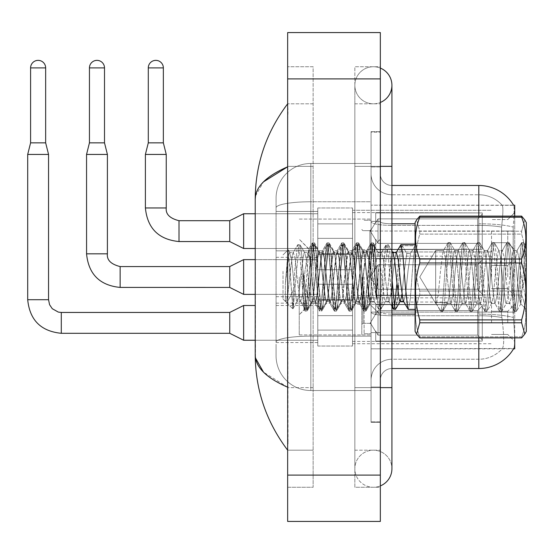 <?xml version="1.0" encoding="UTF-8"?>
<svg xmlns="http://www.w3.org/2000/svg" width="554" height="554" viewBox="0 0 554 554"><rect width="100%" height="100%" fill="white"/><g stroke="black" fill="none" stroke-linecap="round" stroke-linejoin="round"><path stroke-width="0.42" stroke-dasharray="2.77 2.08" d="M514.714 231.122L514.714 249.66L514.714 231.122M507.762 231.122L507.762 242.707L507.762 231.122M514.714 277L514.714 258.462L514.714 277M507.762 277L507.762 265.414L507.762 277M514.714 322.878L514.714 304.34L514.714 322.878M507.762 322.878L507.762 311.293L507.762 322.878M317.774 231.122L317.774 254.293L317.774 231.122M276.072 231.122L276.072 250.817L276.072 231.122M317.774 277L317.774 253.829L317.774 277M276.072 277L276.072 257.305L276.072 277M317.774 322.878L317.774 299.707L317.774 322.878M276.072 322.878L276.072 303.183L276.072 322.878M352.531 231.122L352.531 254.293L352.531 231.122M352.531 277L352.531 253.829L352.531 277M352.531 322.878L352.531 299.707L352.531 322.878M491.543 231.122L491.543 251.98L491.543 231.122M491.543 277L491.543 256.149L491.543 277M491.543 322.878L491.543 302.02L491.543 322.878M276.072 344.193L276.072 355.772A34.757 34.757 0 0 0 310.829 390.528L371.069 390.528L371.069 201.76L371.069 390.528L310.829 390.528L371.069 390.528L310.829 390.528L310.829 336.146A34.757 6.032 180 0 0 276.072 342.178L276.072 198.228L276.072 342.178A34.757 6.032 180 0 1 310.829 336.146L371.069 336.146L371.069 163.472L371.069 336.146L310.829 336.146L310.829 201.76L371.069 201.76L371.069 163.472L371.069 201.76L310.829 201.76L310.829 163.472L371.069 163.472L310.829 163.472A34.757 34.757 0 0 0 276.072 198.228A34.757 34.757 0 0 1 310.829 163.472L371.069 163.472L310.829 163.472A34.757 34.757 0 0 0 276.072 198.228A34.757 34.757 0 0 1 310.829 163.472L310.829 390.528A34.757 34.757 0 0 1 276.072 355.772L276.072 344.193L276.072 355.772A34.757 34.757 0 0 0 310.829 390.528A34.757 34.757 0 0 1 276.072 355.772L276.072 344.193M514.714 337.885L514.714 312.117L514.714 348.826L371.069 348.826L371.069 312.117L371.069 348.826L513.78 348.48C514.95 345.454 514.95 336.687 513.78 322.179C514.95 336.673 514.95 345.44 513.78 348.48A40.546 40.546 0 0 1 478.801 368.521L391.92 368.521L391.92 322.179L391.92 368.521A11.586 11.586 0 0 0 380.335 380.099L380.335 173.901L380.335 380.099A11.586 11.586 0 0 1 391.92 368.521M513.662 205.319A40.546 40.546 0 0 0 513.579 205.174L502.118 205.174L513.579 205.174A40.546 40.546 0 0 1 513.662 205.319C514.361 207.203 514.202 214.46 513.205 227.085C514.202 214.488 514.361 207.231 513.662 205.319L371.069 205.174L514.714 205.174L514.714 312.117L514.714 216.115L419.773 216.115L419.773 217.189C414.163 231.066 414.163 245.007 419.773 259.002L419.773 262.963C414.163 281.861 414.163 300.836 419.773 319.887L419.773 322.781L416.608 334.076L419.773 337.885L419.773 336.811C414.163 322.934 414.163 308.993 419.773 294.998L419.773 291.037C414.163 272.139 414.163 253.164 419.773 234.113L419.773 231.219L416.608 219.924L419.773 216.115M371.069 231.025L371.069 312.117L371.069 205.174L371.069 231.025L514.714 231.025L371.069 231.025M380.335 277L380.335 221.392L380.335 277M371.069 277L371.069 219.079L371.069 277M364.116 277L364.116 333.764L364.116 277M502.423 322.179C504.126 336.673 504.126 345.44 502.423 348.48A31.28 31.28 0 0 1 478.801 359.248L391.92 359.248L391.92 314.132L391.92 359.248L478.801 359.248A31.28 31.28 0 0 0 502.423 348.48C504.126 345.454 504.126 336.687 502.423 322.179L501.301 312.117L501.557 227.085C503.046 214.495 503.281 207.244 502.243 205.319A31.28 31.28 0 0 0 478.801 194.752A31.28 31.28 0 0 1 502.243 205.319C503.281 207.217 503.046 214.474 501.557 227.085L501.301 312.117L502.423 322.179M513.336 317.546L513.78 322.179L513.336 317.546M371.069 322.179L371.069 221.759L371.069 322.179M371.069 173.901L371.069 221.759L371.069 173.901A20.851 20.851 0 0 0 391.92 194.752A20.851 20.851 0 0 1 371.069 173.901A20.851 20.851 0 0 0 391.92 194.752L391.92 315.745A20.851 3.622 0 0 1 371.069 312.124A20.851 3.622 0 0 0 391.92 315.745L391.92 194.752L478.801 194.752L391.92 194.752M371.069 387.052L371.069 166.948L371.069 387.052L380.335 387.052L380.335 421.809L380.335 132.191L380.335 387.052L371.069 387.052M371.069 132.191L371.069 166.948L371.069 132.191L380.335 132.191L371.069 132.191M513.039 312.117L513.205 227.085L513.329 317.484L513.039 312.117L501.301 312.117L513.039 312.117M380.335 421.809L371.069 421.809L380.335 421.809M478.801 216.115L478.801 314.132A40.546 7.043 180 0 1 513.329 317.484A40.546 7.043 180 0 0 478.801 314.132L478.801 223.774A40.546 7.043 180 0 1 513.205 227.085A40.546 7.043 180 0 0 478.801 223.774L478.801 185.479L391.92 185.479A11.586 11.586 0 0 1 380.335 173.901A11.586 11.586 0 0 0 391.92 185.479L391.92 314.132L391.92 185.479A11.586 11.586 0 0 1 380.335 173.901M371.069 380.099A20.851 20.851 0 0 1 391.92 359.248A20.851 20.851 0 0 0 371.069 380.099A20.851 20.851 0 0 1 391.92 359.248M482.278 322.878L482.278 341.084L375.702 341.084L482.278 341.084L482.278 339.9L477.645 335.135L477.645 322.878L477.645 335.135L482.278 339.9L482.278 341.084L375.702 341.409L375.702 331.057L378.015 335.135L477.645 335.135L378.015 335.135L378.015 310.614L375.702 314.693L378.015 310.614L477.645 310.614L378.015 310.614L375.702 314.693L375.702 304.665L482.278 304.665L482.278 341.084L482.278 305.85L477.645 310.614L482.278 305.85L482.278 339.9L477.645 335.135L477.645 310.614L477.645 335.135L482.278 339.9L482.278 341.084L375.702 341.084L482.278 341.084L482.278 305.85L477.645 310.614L378.015 310.614L477.645 310.614L482.278 305.85L482.278 341.084L375.702 341.409L375.702 331.057L375.702 341.084L482.278 341.084L482.278 339.9L477.645 335.135L378.015 335.135L375.702 331.057L375.702 331.763L375.702 331.057L378.015 335.135L378.015 310.614L375.702 314.693L378.015 310.614L477.645 310.614L477.645 322.878L477.645 310.614L378.015 310.614L375.702 314.693L375.702 304.34L375.702 314.693L378.015 310.614L477.645 310.614L482.278 305.85L477.645 310.614L477.645 335.135L477.645 310.614L378.015 310.614L375.702 314.693L375.702 304.665L482.278 304.665L482.278 341.084L375.702 341.409L375.702 331.057L375.702 341.084L482.278 341.084L482.278 339.9L482.278 341.084L375.702 341.409L375.702 331.057L375.702 331.763L375.702 331.057L378.015 335.135L477.645 335.135L482.278 339.9L482.278 305.85L477.645 310.614L482.278 305.85L482.278 339.9L477.645 335.135L378.015 335.135L378.015 310.614L477.645 310.614L477.645 335.135L477.645 310.614L378.015 310.614L375.702 314.693L378.015 310.614L477.645 310.614L482.278 305.85L477.645 310.614L477.645 335.135L482.278 339.9L482.278 341.084L482.278 305.85L482.278 341.084L375.702 341.084L482.278 341.084L482.278 339.9L477.645 335.135L378.015 335.135L375.702 331.057L375.702 341.409L375.702 331.057L375.702 331.763L375.702 331.057L378.015 335.135L378.015 310.614L375.702 314.693L375.702 304.34L375.702 314.693L378.015 310.614L477.645 310.614L378.015 310.614L375.702 314.693L375.702 304.665L482.278 304.665L482.278 341.084L375.702 341.084L482.278 341.084L482.278 339.9L482.278 341.084L375.702 341.409L375.702 331.057L375.702 341.084L482.278 341.084L482.278 305.85L477.645 310.614L482.278 305.85L482.278 339.9L477.645 335.135L477.645 310.614L477.645 335.135L482.278 339.9L482.278 341.084L375.702 341.409L375.702 331.057L375.702 331.763L375.702 331.057L378.015 335.135L477.645 335.135L378.015 335.135L378.015 310.614L477.645 310.614L378.015 310.614L375.702 314.693L378.015 310.614L477.645 310.614L482.278 305.85L477.645 310.614L477.645 322.878L477.645 310.614L378.015 310.614L375.702 314.693L375.702 304.34L375.702 314.693L378.015 310.614L477.645 310.614L482.278 305.85L482.278 341.084L482.278 305.85L477.645 310.614L477.645 335.135L477.645 310.614L378.015 310.614L375.702 314.693L375.702 304.665L482.278 304.665L375.702 304.34L375.702 314.693L378.015 310.614L477.645 310.614L482.278 305.85L482.278 341.084L375.702 341.084L482.278 341.084L482.278 339.9L477.645 335.135L482.278 339.9L482.278 341.084L375.702 341.409L375.702 331.057L375.702 341.084L482.278 341.084L482.278 305.85L477.645 310.614L477.645 335.135L378.015 335.135L375.702 331.057L375.702 331.763L375.702 331.057L378.015 335.135L378.015 310.614L375.702 314.693L375.702 304.665L482.278 304.665L482.278 339.9L477.645 335.135L477.645 310.614L378.015 310.614L477.645 310.614L482.278 305.85L477.645 310.614L477.645 335.135L482.278 339.9L482.278 341.084L375.702 341.409L375.702 331.057L375.702 341.084L482.278 341.084L482.278 305.85L482.278 341.084L375.702 341.409L375.702 331.057L375.702 331.763L375.702 331.057L378.015 335.135L477.645 335.135L378.015 335.135L378.015 310.614L375.702 314.693L378.015 310.614L477.645 310.614L378.015 310.614L375.702 314.693L375.702 304.34L375.702 314.693L378.015 310.614L477.645 310.614L482.278 305.85L477.645 310.614L477.645 322.878L477.645 310.614L378.015 310.614L375.702 314.693L375.702 304.665L482.278 304.665L482.278 341.084L482.278 339.9L477.645 335.135L477.645 322.878L477.645 335.135L482.278 339.9L482.278 341.084L375.702 341.084L482.278 341.084L482.278 305.85L482.278 339.9L477.645 335.135L378.015 335.135L375.702 331.057L375.702 341.409L375.702 331.057L375.702 331.763L375.702 331.057L378.015 335.135L378.015 310.614L477.645 310.614L482.278 305.85L477.645 310.614L477.645 322.878L477.645 310.614L378.015 310.614L378.015 322.878L378.015 310.614L378.015 322.878L378.015 310.614L378.015 322.878L378.015 310.614L378.015 322.878L378.015 310.614L378.015 322.878L378.015 310.614L378.015 322.878L378.015 310.614L378.015 322.878L378.015 310.614L375.702 314.693L375.702 304.34L375.702 314.693L378.015 310.614L378.015 322.878L378.015 310.614L378.015 322.878L378.015 310.614L375.702 314.693L375.702 304.665L482.278 304.665L482.278 341.084L482.278 305.85L477.645 310.614L482.278 305.85L482.278 341.084L482.278 322.878L482.278 339.9L477.645 335.135L477.645 322.878L477.645 335.135L482.278 339.9L482.278 341.084L482.278 305.85L477.645 310.614L477.645 322.878L477.645 310.614L378.015 310.614L378.015 322.878L378.015 310.614L375.702 314.693L375.702 304.34L375.702 314.693L375.702 304.665L482.278 304.665L482.278 341.084L482.278 322.878L482.278 339.9L477.645 335.135L378.015 335.135L477.645 335.135L477.645 322.878L477.645 335.135L482.278 339.9L482.278 341.084L482.278 305.85L482.278 341.084L375.702 341.409L375.702 331.057L375.702 341.084L482.278 341.084L482.278 322.878L482.278 339.9L477.645 335.135L378.015 335.135L378.015 310.614L375.702 314.693L375.702 304.34L375.702 314.693L375.702 304.665L482.278 304.665L375.702 304.34L482.278 304.665L482.278 305.85L477.645 310.614L482.278 305.85L482.278 341.084L482.278 304.665L482.278 339.9L477.645 335.135L477.645 310.614L477.645 335.135L482.278 339.9L482.278 341.084L482.278 322.878L482.278 341.084L375.702 341.409L375.702 331.057L375.702 331.763L375.702 331.057L378.015 335.135L375.702 331.057L375.702 341.409L375.702 331.057L375.702 331.763L375.702 331.057L378.015 335.135L378.015 310.614L477.645 310.614L482.278 305.85L482.278 339.9L482.278 304.665L375.702 304.34L375.702 314.693L375.702 304.665L482.278 304.665L482.278 341.084L375.702 341.409L375.702 331.057L375.702 341.084L375.702 331.057L375.702 331.763L375.702 331.057L378.015 335.135L477.645 335.135L378.015 335.135L378.015 322.878L378.015 335.135L375.702 331.057L375.702 331.763L375.702 331.057L378.015 335.135L477.645 335.135L477.645 310.614L477.645 335.135L482.278 339.9L477.645 335.135L378.015 335.135L378.015 322.878L378.015 335.135L375.702 331.057L375.702 341.084L375.702 331.057L375.702 331.763L375.702 331.057L378.015 335.135L477.645 335.135L477.645 310.614L477.645 335.135L482.278 339.9L482.278 304.665L482.278 322.878L482.278 304.665L375.702 304.34L482.278 304.665L482.278 322.878L482.278 304.665L375.702 304.665L375.702 314.693L375.702 304.665L482.278 304.665L482.278 322.878L482.278 304.665L375.702 304.665L482.278 304.665L482.278 322.878L482.278 304.665L375.702 304.665L375.702 314.693L375.702 304.665L482.278 304.665L482.278 322.878L482.278 304.665L375.702 304.665L482.278 304.665L482.278 322.878L482.278 304.665L482.278 322.878L482.278 304.665L375.702 304.665L482.278 304.665L482.278 322.878L482.278 304.665L482.278 322.878L482.278 304.665L375.702 304.665L482.278 304.665L482.278 322.878L482.278 304.665L482.278 322.878L482.278 304.665L375.702 304.665L482.278 304.665L482.278 322.878M45.657 67.9L45.657 142.849L30.595 142.849L45.657 142.849L30.595 142.849L30.595 67.9L30.595 142.849L45.657 142.849L45.657 67.9L45.657 142.849L30.595 142.849L45.657 142.849L30.595 142.849L30.595 67.9L30.595 142.849L45.657 142.849L45.657 67.9L45.657 142.849L30.595 142.849L45.657 142.849L30.595 142.849L30.595 67.9L30.595 142.849L45.657 142.849L45.657 67.9L45.657 142.849L30.595 142.849L45.657 142.849L30.595 142.849L30.595 67.9L30.595 142.849L45.657 142.849L45.657 67.9L45.657 142.849L30.595 142.849L45.657 142.849L38.129 142.849L45.657 142.849L45.657 67.9L30.595 67.9L30.595 142.849L45.657 142.849L45.657 67.9L45.657 142.849L30.595 142.849L45.657 142.849L38.129 142.849L45.657 142.849L45.657 67.9L30.595 67.9L45.657 67.9A7.527 7.527 0 0 0 38.129 60.365A7.527 7.527 0 0 0 30.595 67.9A7.527 7.527 0 0 1 38.129 60.365A7.527 7.527 0 0 1 45.657 67.9A7.527 7.527 0 0 0 38.129 60.365A7.527 7.527 0 0 0 30.595 67.9A7.527 7.527 0 0 1 38.129 60.365A7.527 7.527 0 0 1 45.657 67.9A7.527 7.527 0 0 0 38.129 60.365A7.527 7.527 0 0 0 30.595 67.9A7.527 7.527 0 0 1 38.129 60.365A7.527 7.527 0 0 1 45.657 67.9A7.527 7.527 0 0 0 38.129 60.365A7.527 7.527 0 0 0 30.595 67.9A7.527 7.527 0 0 1 38.129 60.365A7.527 7.527 0 0 1 45.657 67.9A7.527 7.527 0 0 0 38.129 60.365A7.527 7.527 0 0 0 30.595 67.9A7.527 7.527 0 0 1 38.129 60.365A7.527 7.527 0 0 1 45.657 67.9A7.527 7.527 0 0 0 38.129 60.365A7.527 7.527 0 0 0 30.595 67.9A7.527 7.527 0 0 1 38.129 60.365A7.527 7.527 0 0 1 45.657 67.9A7.527 7.527 0 0 0 38.129 60.365A7.527 7.527 0 0 0 30.595 67.9A7.527 7.527 0 0 1 38.129 60.365A7.527 7.527 0 0 1 45.657 67.9L45.657 142.849L38.129 142.849L45.657 142.849L48.551 154.434L27.7 154.434L27.7 299.707L27.7 154.434L48.551 154.434L27.7 154.434L48.551 154.434L48.551 299.707L48.551 154.434L27.7 154.434L27.7 299.707L27.7 154.434L48.551 154.434L27.7 154.434L48.551 154.434L48.551 299.707L48.551 154.434L27.7 154.434L27.7 299.707L27.7 154.434L48.551 154.434L27.7 154.434L48.551 154.434L48.551 299.707L48.551 154.434L27.7 154.434L27.7 299.707L27.7 154.434L48.551 154.434L27.7 154.434L48.551 154.434L48.551 299.707L48.551 154.434L27.7 154.434L27.7 299.707L27.7 154.434L48.551 154.434L27.7 154.434L48.551 154.434L48.551 299.707L48.551 154.434L38.129 154.434L48.551 154.434L48.551 299.707L27.7 299.707L27.7 154.434L48.551 154.434L27.7 154.434L48.551 154.434L48.551 299.707L48.551 154.434L38.129 154.434L48.551 154.434L48.551 299.707L27.7 299.707L48.551 299.707L27.7 299.707L48.551 299.707L27.7 299.707L48.551 299.707L27.7 299.707L48.551 299.707L27.7 299.707L48.551 299.707L27.7 299.707L48.551 299.707L27.7 299.707L48.551 299.707L27.7 299.707L48.551 299.707L27.7 299.707L48.551 299.707L27.7 299.707L48.551 299.707L27.7 299.707L48.551 299.707L27.7 299.707L48.551 299.707L27.7 299.707L48.551 299.707L27.7 299.707L48.551 299.707L49.562 304.679L52.284 308.716L58.315 312.096L61.293 312.449L61.293 333.3L61.293 312.449L61.293 333.3L61.293 312.449L61.293 333.3L61.293 312.449L61.293 333.3L61.293 312.449L61.293 333.3L61.293 312.449L61.293 333.3L61.293 312.449L61.293 333.3L61.293 312.449L61.293 333.3L61.293 312.449L61.293 333.3L61.293 312.449L61.293 333.3L61.293 312.449L61.293 333.3L61.293 312.449L61.293 333.3L61.293 312.449L61.293 333.3L61.293 312.449L61.293 333.3L61.293 312.449L61.293 333.3L229.737 333.3L243.635 340.253L229.737 333.3L229.737 312.449L229.737 333.3L229.737 312.449L229.737 333.3L229.737 312.449L229.737 333.3L229.737 312.449L229.737 333.3L229.737 312.449L229.737 333.3L229.737 312.449L229.737 333.3L229.737 312.449L229.737 333.3L229.737 312.449L229.737 333.3L229.737 312.449L229.737 333.3L229.737 312.449L229.737 333.3L229.737 312.449L229.737 333.3L229.737 312.449L229.737 333.3L229.737 312.449L229.737 333.3L229.737 312.449L229.737 322.878L229.737 312.449L243.635 305.496L243.635 340.253L243.635 305.496L243.635 340.253L243.635 305.496L243.635 340.253L243.635 305.496L243.635 340.253L243.635 305.496L243.635 340.253L243.635 305.496L243.635 340.253L243.635 305.496L243.635 340.253L243.635 305.496L243.635 340.253L243.635 305.496L243.635 340.253L243.635 305.496L243.635 340.253L243.635 305.496L243.635 340.253L243.635 305.496L243.635 340.253L243.635 305.496L243.635 340.253L243.635 305.496L243.635 340.253L317.774 340.253L255.221 340.253L255.221 305.496L255.221 340.253L255.221 322.878L255.221 340.253L255.221 322.878L255.221 340.253L255.221 322.878L255.221 340.253L255.221 322.878L255.221 340.253L255.221 322.878L255.221 340.253L255.221 322.878L255.221 340.253L255.221 322.878L255.221 340.253L255.221 322.878L255.221 340.253L255.221 322.878L255.221 340.253L255.221 322.878L255.221 340.253L255.221 322.878L255.221 340.253L255.221 322.878L255.221 340.253L255.221 322.878L255.221 340.253L255.221 322.878L255.221 340.253L276.072 340.253M352.531 330.108L352.531 299.707L352.531 346.042L352.531 330.108L317.774 330.108L352.531 330.108L352.531 315.642L317.774 315.642L317.774 299.707L317.774 315.642L352.531 315.642L352.531 346.042L352.531 330.108L317.774 330.108L317.774 346.042L317.774 330.108L352.531 330.108L352.531 315.642L317.774 315.642L317.774 346.042L317.774 330.108L352.531 330.108L352.531 346.042L352.531 330.108L317.774 330.108L317.774 346.042L317.774 330.108L352.531 330.108L352.531 299.707L352.531 346.042L352.531 330.108L317.774 330.108L317.774 346.042L317.774 330.108L352.531 330.108L352.531 315.642L317.774 315.642L317.774 346.042L317.774 330.108L352.531 330.108L352.531 346.042L352.531 330.108L317.774 330.108L317.774 346.042L317.774 330.108L352.531 330.108L352.531 299.707L352.531 346.042L352.531 330.108L317.774 330.108L317.774 346.042L317.774 330.108L352.531 330.108L352.531 315.642L317.774 315.642L317.774 299.707L317.774 315.642L352.531 315.642L352.531 346.042L352.531 330.108L317.774 330.108L317.774 346.042L317.774 330.108L352.531 330.108L352.531 315.642L317.774 315.642L317.774 346.042L317.774 330.108L352.531 330.108L352.531 346.042L352.531 330.108L317.774 330.108L317.774 346.042L317.774 330.108L352.531 330.108L352.531 299.707L352.531 346.042L352.531 330.108L317.774 330.108L317.774 346.042L317.774 330.108L352.531 330.108L352.531 315.642L317.774 315.642L317.774 346.042L317.774 330.108L352.531 330.108L352.531 346.042L352.531 330.108L317.774 330.108L317.774 346.042L317.774 330.108L352.531 330.108L352.531 299.707L352.531 346.042L352.531 330.108L317.774 330.108L317.774 346.042L317.774 330.108L352.531 330.108L352.531 315.642L317.774 315.642L317.774 299.707L317.774 315.642L352.531 315.642L352.531 346.042L352.531 330.108L317.774 330.108L317.774 346.042L317.774 299.707L317.774 315.642L352.531 315.642L317.774 315.642L317.774 330.108L317.774 299.707L317.774 315.642L352.531 315.642L352.531 299.707L352.531 330.108L352.531 315.642L317.774 315.642L317.774 299.707L317.774 315.642L352.531 315.642L352.531 299.707L352.531 346.042L352.531 330.108L317.774 330.108L317.774 299.707L317.774 315.642L352.531 315.642L317.774 315.642L317.774 330.108L317.774 299.707L317.774 315.642L352.531 315.642L352.531 299.707L352.531 330.108L352.531 315.642L317.774 315.642L317.774 299.707L317.774 315.642L352.531 315.642L352.531 299.707L352.531 346.042L352.531 330.108L317.774 330.108L317.774 299.707L317.774 315.642L352.531 315.642L317.774 315.642L317.774 330.108L317.774 299.707L317.774 315.642L352.531 315.642L352.531 299.707L352.531 330.108L352.531 315.642L317.774 315.642L317.774 299.707L317.774 315.642L352.531 315.642L352.531 299.707L352.531 346.042L352.531 330.108L317.774 330.108L317.774 299.707L317.774 315.642L352.531 315.642L317.774 315.642L317.774 330.108L317.774 299.707L317.774 315.642L352.531 315.642L352.531 299.707L352.531 330.108M482.278 277L482.278 295.206L375.702 295.206L482.278 295.206L482.278 294.029L477.645 289.257L477.645 277L477.645 289.257L482.278 294.029L482.278 295.206L375.702 295.538L375.702 285.178L378.015 289.257L477.645 289.257L378.015 289.257L378.015 264.743L375.702 268.822L378.015 264.743L477.645 264.743L378.015 264.743L375.702 268.822L375.702 258.794L482.278 258.794L482.278 295.206L482.278 259.971L477.645 264.743L482.278 259.971L482.278 294.029L477.645 289.257L477.645 264.743L477.645 289.257L482.278 294.029L482.278 295.206L375.702 295.206L482.278 295.206L482.278 259.971L477.645 264.743L378.015 264.743L477.645 264.743L482.278 259.971L482.278 295.206L375.702 295.538L375.702 285.178L375.702 295.206L482.278 295.206L482.278 294.029L477.645 289.257L378.015 289.257L375.702 285.178L375.702 285.885L375.702 285.178L378.015 289.257L378.015 264.743L375.702 268.822L378.015 264.743L477.645 264.743L477.645 277L477.645 264.743L378.015 264.743L375.702 268.822L375.702 258.462L375.702 268.822L378.015 264.743L477.645 264.743L482.278 259.971L477.645 264.743L477.645 289.257L477.645 264.743L378.015 264.743L375.702 268.822L375.702 258.794L482.278 258.794L482.278 295.206L375.702 295.538L375.702 285.178L375.702 295.206L482.278 295.206L482.278 294.029L482.278 295.206L375.702 295.538L375.702 285.178L375.702 285.885L375.702 285.178L378.015 289.257L477.645 289.257L482.278 294.029L482.278 259.971L477.645 264.743L482.278 259.971L482.278 294.029L477.645 289.257L378.015 289.257L378.015 264.743L477.645 264.743L477.645 289.257L477.645 264.743L378.015 264.743L375.702 268.822L378.015 264.743L477.645 264.743L482.278 259.971L477.645 264.743L477.645 289.257L482.278 294.029L482.278 295.206L482.278 259.971L482.278 295.206L375.702 295.206L482.278 295.206L482.278 294.029L477.645 289.257L378.015 289.257L375.702 285.178L375.702 295.538L375.702 285.178L375.702 285.885L375.702 285.178L378.015 289.257L378.015 264.743L375.702 268.822L375.702 258.462L375.702 268.822L378.015 264.743L477.645 264.743L378.015 264.743L375.702 268.822L375.702 258.794L482.278 258.794L482.278 295.206L375.702 295.206L482.278 295.206L482.278 294.029L482.278 295.206L375.702 295.538L375.702 285.178L375.702 295.206L482.278 295.206L482.278 259.971L477.645 264.743L482.278 259.971L482.278 294.029L477.645 289.257L477.645 264.743L477.645 289.257L482.278 294.029L482.278 295.206L375.702 295.538L375.702 285.178L375.702 285.885L375.702 285.178L378.015 289.257L477.645 289.257L378.015 289.257L378.015 264.743L477.645 264.743L378.015 264.743L375.702 268.822L378.015 264.743L477.645 264.743L482.278 259.971L477.645 264.743L477.645 277L477.645 264.743L378.015 264.743L375.702 268.822L375.702 258.462L375.702 268.822L378.015 264.743L477.645 264.743L482.278 259.971L482.278 295.206L482.278 259.971L477.645 264.743L477.645 289.257L477.645 264.743L378.015 264.743L375.702 268.822L375.702 258.794L482.278 258.794L375.702 258.462L375.702 268.822L378.015 264.743L477.645 264.743L482.278 259.971L482.278 295.206L375.702 295.206L482.278 295.206L482.278 294.029L477.645 289.257L482.278 294.029L482.278 295.206L375.702 295.538L375.702 285.178L375.702 295.206L482.278 295.206L482.278 259.971L477.645 264.743L477.645 289.257L378.015 289.257L375.702 285.178L375.702 285.885L375.702 285.178L378.015 289.257L378.015 264.743L375.702 268.822L375.702 258.794L482.278 258.794L482.278 294.029L477.645 289.257L477.645 264.743L378.015 264.743L477.645 264.743L482.278 259.971L477.645 264.743L477.645 289.257L482.278 294.029L482.278 295.206L375.702 295.538L375.702 285.178L375.702 295.206L482.278 295.206L482.278 259.971L482.278 295.206L375.702 295.538L375.702 285.178L375.702 285.885L375.702 285.178L378.015 289.257L477.645 289.257L378.015 289.257L378.015 264.743L375.702 268.822L378.015 264.743L477.645 264.743L378.015 264.743L375.702 268.822L375.702 258.462L375.702 268.822L378.015 264.743L477.645 264.743L482.278 259.971L477.645 264.743L477.645 277L477.645 264.743L378.015 264.743L375.702 268.822L375.702 258.794L482.278 258.794L482.278 295.206L482.278 294.029L477.645 289.257L477.645 277L477.645 289.257L482.278 294.029L482.278 295.206L375.702 295.206L482.278 295.206L482.278 259.971L482.278 294.029L477.645 289.257L378.015 289.257L375.702 285.178L375.702 295.538L375.702 285.178L375.702 285.885L375.702 285.178L378.015 289.257L378.015 264.743L477.645 264.743L482.278 259.971L477.645 264.743L477.645 277L477.645 264.743L378.015 264.743L378.015 277L378.015 264.743L378.015 277L378.015 264.743L378.015 277L378.015 264.743L378.015 277L378.015 264.743L378.015 277L378.015 264.743L378.015 277L378.015 264.743L378.015 277L378.015 264.743L375.702 268.822L375.702 258.462L375.702 268.822L378.015 264.743L378.015 277L378.015 264.743L378.015 277L378.015 264.743L375.702 268.822L375.702 258.794L482.278 258.794L482.278 295.206L482.278 259.971L477.645 264.743L482.278 259.971L482.278 295.206L482.278 277L482.278 294.029L477.645 289.257L477.645 277L477.645 289.257L482.278 294.029L482.278 295.206L482.278 259.971L477.645 264.743L477.645 277L477.645 264.743L378.015 264.743L378.015 277L378.015 264.743L375.702 268.822L375.702 258.462L375.702 268.822L375.702 258.794L482.278 258.794L482.278 295.206L482.278 277L482.278 294.029L477.645 289.257L378.015 289.257L477.645 289.257L477.645 277L477.645 289.257L482.278 294.029L482.278 295.206L482.278 259.971L482.278 295.206L375.702 295.538L375.702 285.178L375.702 295.206L482.278 295.206L482.278 277L482.278 294.029L477.645 289.257L378.015 289.257L378.015 264.743L375.702 268.822L375.702 258.462L375.702 268.822L375.702 258.794L482.278 258.794L375.702 258.462L482.278 258.794L482.278 259.971L477.645 264.743L482.278 259.971L482.278 295.206L482.278 258.794L482.278 294.029L477.645 289.257L477.645 264.743L477.645 289.257L482.278 294.029L482.278 295.206L482.278 277L482.278 295.206L375.702 295.538L375.702 285.178L375.702 285.885L375.702 285.178L378.015 289.257L375.702 285.178L375.702 295.538L375.702 285.178L375.702 285.885L375.702 285.178L378.015 289.257L378.015 264.743L477.645 264.743L482.278 259.971L482.278 294.029L482.278 258.794L375.702 258.462L375.702 268.822L375.702 258.794L482.278 258.794L482.278 295.206L375.702 295.538L375.702 285.178L375.702 295.206L375.702 285.178L375.702 285.885L375.702 285.178L378.015 289.257L477.645 289.257L378.015 289.257L378.015 277L378.015 289.257L375.702 285.178L375.702 285.885L375.702 285.178L378.015 289.257L477.645 289.257L477.645 264.743L477.645 289.257L482.278 294.029L477.645 289.257L378.015 289.257L378.015 277L378.015 289.257L375.702 285.178L375.702 295.206L375.702 285.178L375.702 285.885L375.702 285.178L378.015 289.257L477.645 289.257L477.645 264.743L477.645 289.257L482.278 294.029L482.278 258.794L482.278 277L482.278 258.794L375.702 258.462L482.278 258.794L482.278 277L482.278 258.794L375.702 258.794L375.702 268.822L375.702 258.794L482.278 258.794L482.278 277L482.278 258.794L375.702 258.794L482.278 258.794L482.278 277L482.278 258.794L375.702 258.794L375.702 268.822L375.702 258.794L482.278 258.794L482.278 277L482.278 258.794L375.702 258.794L482.278 258.794L482.278 277L482.278 258.794L482.278 277L482.278 258.794L375.702 258.794L482.278 258.794L482.278 277L482.278 258.794L482.278 277L482.278 258.794L375.702 258.794L482.278 258.794L482.278 277L482.278 258.794L482.278 277L482.278 258.794L375.702 258.794L482.278 258.794L482.278 277M276.072 259.625L317.774 259.625L243.635 259.625L229.737 266.571L120.142 266.571L229.737 266.571L243.635 259.625L229.737 266.571L120.142 266.571L229.737 266.571L243.635 259.625L229.737 266.571L120.142 266.571L229.737 266.571L243.635 259.625L229.737 266.571L120.142 266.571L229.737 266.571L243.635 259.625L229.737 266.571L120.142 266.571L229.737 266.571L243.635 259.625L229.737 266.571L120.142 266.571L229.737 266.571L243.635 259.625L229.737 266.571L120.142 266.571L120.142 287.429L120.142 266.571L120.142 287.429L120.142 266.571L120.142 287.429L120.142 266.571L120.142 287.429L120.142 266.571L120.142 287.429L120.142 266.571L120.142 287.429L120.142 266.571L120.142 287.429L120.142 266.571L120.142 287.429L120.142 266.571L120.142 287.429L120.142 266.571L120.142 287.429L120.142 266.571L120.142 287.429L120.142 266.571L120.142 287.429L120.142 266.571L120.142 287.429L120.142 266.571L120.142 287.429L120.142 266.571L120.142 287.429L229.737 287.429L243.635 294.375L229.737 287.429L229.737 266.571L229.737 287.429L229.737 266.571L229.737 287.429L229.737 266.571L229.737 287.429L229.737 266.571L229.737 287.429L229.737 266.571L229.737 287.429L229.737 266.571L229.737 287.429L229.737 266.571L229.737 287.429L229.737 266.571L229.737 287.429L229.737 266.571L229.737 287.429L229.737 266.571L229.737 287.429L229.737 266.571L229.737 287.429L229.737 266.571L229.737 287.429L229.737 266.571L229.737 287.429L229.737 266.571L229.737 277L229.737 266.571L243.635 259.625L243.635 294.375L243.635 259.625L243.635 294.375L243.635 259.625L243.635 294.375L243.635 259.625L243.635 294.375L243.635 259.625L243.635 294.375L243.635 259.625L243.635 294.375L243.635 259.625L243.635 294.375L243.635 259.625L243.635 294.375L243.635 259.625L243.635 294.375L243.635 259.625L243.635 294.375L243.635 259.625L243.635 294.375L243.635 259.625L243.635 294.375L243.635 259.625L243.635 294.375L243.635 259.625L243.635 294.375L317.774 294.375L255.221 294.375L255.221 259.625L255.221 294.375L255.221 277L255.221 294.375L255.221 277L255.221 294.375L255.221 277L255.221 294.375L255.221 277L255.221 294.375L255.221 277L255.221 294.375L255.221 277L255.221 294.375L255.221 277L255.221 294.375L255.221 277L255.221 294.375L255.221 277L255.221 294.375L255.221 277L255.221 294.375L255.221 277L255.221 294.375L255.221 277L255.221 294.375L255.221 277L255.221 294.375L255.221 277L255.221 294.375L276.072 294.375M104.505 67.9L89.443 67.9L89.443 142.849L104.505 142.849L96.978 142.849L104.505 142.849L104.505 67.9L104.505 142.849L104.505 67.9L104.505 142.849L104.505 67.9L104.505 142.849L104.505 67.9L104.505 142.849L104.505 67.9L104.505 142.849L104.505 67.9L104.505 142.849L104.505 67.9L89.443 67.9L104.505 67.9A7.527 7.527 0 0 0 96.978 60.365A7.527 7.527 0 0 0 89.443 67.9A7.527 7.527 0 0 1 96.978 60.365A7.527 7.527 0 0 1 104.505 67.9A7.527 7.527 0 0 0 96.978 60.365A7.527 7.527 0 0 0 89.443 67.9A7.527 7.527 0 0 1 96.978 60.365A7.527 7.527 0 0 1 104.505 67.9A7.527 7.527 0 0 0 96.978 60.365A7.527 7.527 0 0 0 89.443 67.9A7.527 7.527 0 0 1 96.978 60.365A7.527 7.527 0 0 1 104.505 67.9A7.527 7.527 0 0 0 96.978 60.365A7.527 7.527 0 0 0 89.443 67.9A7.527 7.527 0 0 1 96.978 60.365A7.527 7.527 0 0 1 104.505 67.9A7.527 7.527 0 0 0 96.978 60.365A7.527 7.527 0 0 0 89.443 67.9A7.527 7.527 0 0 1 96.978 60.365A7.527 7.527 0 0 1 104.505 67.9A7.527 7.527 0 0 0 96.978 60.365A7.527 7.527 0 0 0 89.443 67.9A7.527 7.527 0 0 1 96.978 60.365A7.527 7.527 0 0 1 104.505 67.9A7.527 7.527 0 0 0 96.978 60.365A7.527 7.527 0 0 0 89.443 67.9A7.527 7.527 0 0 1 96.978 60.365A7.527 7.527 0 0 1 104.505 67.9L104.505 142.849L107.4 154.434L107.4 253.829L107.4 154.434L107.4 253.829L107.4 154.434L107.4 253.829L107.4 154.434L107.4 253.829L107.4 154.434L107.4 253.829L107.4 154.434L107.4 253.829L107.4 154.434L107.4 253.829L86.549 253.829L107.4 253.829L86.549 253.829L107.4 253.829L86.549 253.829L107.4 253.829L86.549 253.829L107.4 253.829L86.549 253.829L107.4 253.829L86.549 253.829L107.4 253.829L86.549 253.829L107.4 253.829L86.549 253.829L107.4 253.829L86.549 253.829L107.4 253.829L86.549 253.829L107.4 253.829L86.549 253.829L107.4 253.829L86.549 253.829L107.4 253.829L86.549 253.829L107.4 253.829L86.549 253.829L107.4 253.829L107.4 154.434L86.549 154.434L107.4 154.434L86.549 154.434L107.4 154.434L86.549 154.434L107.4 154.434L86.549 154.434L107.4 154.434L86.549 154.434L107.4 154.434L86.549 154.434L107.4 154.434L86.549 154.434L107.4 154.434L86.549 154.434L107.4 154.434L86.549 154.434L107.4 154.434L86.549 154.434L107.4 154.434L86.549 154.434L107.4 154.434L86.549 154.434L107.4 154.434L86.549 154.434L107.4 154.434L86.549 154.434L107.4 154.434L86.549 154.434L86.549 253.829L86.549 154.434L86.549 253.829L86.549 154.434L86.549 253.829L86.549 154.434L86.549 253.829L86.549 154.434L86.549 253.829L86.549 154.434L86.549 253.829L86.549 154.434L86.549 253.829L86.549 154.434L89.443 142.849L104.505 142.849L89.443 142.849L104.505 142.849L89.443 142.849L104.505 142.849L89.443 142.849L104.505 142.849L89.443 142.849L104.505 142.849L89.443 142.849L104.505 142.849L89.443 142.849L104.505 142.849L89.443 142.849L104.505 142.849L89.443 142.849L104.505 142.849L89.443 142.849L104.505 142.849L89.443 142.849L104.505 142.849L89.443 142.849L104.505 142.849L89.443 142.849L104.505 142.849L89.443 142.849L86.549 154.434M352.531 284.237L352.531 253.829L352.531 300.171L352.531 284.237L317.774 284.237L352.531 284.237L352.531 269.763L317.774 269.763L317.774 253.829L317.774 269.763L352.531 269.763L352.531 300.171L352.531 284.237L317.774 284.237L317.774 300.171L317.774 284.237L352.531 284.237L352.531 269.763L317.774 269.763L317.774 300.171L317.774 284.237L352.531 284.237L352.531 300.171L352.531 284.237L317.774 284.237L317.774 300.171L317.774 284.237L352.531 284.237L352.531 253.829L352.531 300.171L352.531 284.237L317.774 284.237L317.774 300.171L317.774 284.237L352.531 284.237L352.531 269.763L317.774 269.763L317.774 300.171L317.774 284.237L352.531 284.237L352.531 300.171L352.531 284.237L317.774 284.237L317.774 300.171L317.774 284.237L352.531 284.237L352.531 253.829L352.531 300.171L352.531 284.237L317.774 284.237L317.774 300.171L317.774 284.237L352.531 284.237L352.531 269.763L317.774 269.763L317.774 253.829L317.774 269.763L352.531 269.763L352.531 300.171L352.531 284.237L317.774 284.237L317.774 300.171L317.774 284.237L352.531 284.237L352.531 269.763L317.774 269.763L317.774 300.171L317.774 284.237L352.531 284.237L352.531 300.171L352.531 284.237L317.774 284.237L317.774 300.171L317.774 284.237L352.531 284.237L352.531 253.829L352.531 300.171L352.531 284.237L317.774 284.237L317.774 300.171L317.774 284.237L352.531 284.237L352.531 269.763L317.774 269.763L317.774 300.171L317.774 284.237L352.531 284.237L352.531 300.171L352.531 284.237L317.774 284.237L317.774 300.171L317.774 284.237L352.531 284.237L352.531 253.829L352.531 300.171L352.531 284.237L317.774 284.237L317.774 300.171L317.774 284.237L352.531 284.237L352.531 269.763L317.774 269.763L317.774 253.829L317.774 269.763L352.531 269.763L352.531 300.171L352.531 284.237L317.774 284.237L317.774 300.171L317.774 253.829L317.774 269.763L352.531 269.763L317.774 269.763L317.774 284.237L317.774 253.829L317.774 269.763L352.531 269.763L352.531 253.829L352.531 284.237L352.531 269.763L317.774 269.763L317.774 253.829L317.774 269.763L352.531 269.763L352.531 253.829L352.531 300.171L352.531 284.237L317.774 284.237L317.774 253.829L317.774 269.763L352.531 269.763L317.774 269.763L317.774 284.237L317.774 253.829L317.774 269.763L352.531 269.763L352.531 253.829L352.531 284.237L352.531 269.763L317.774 269.763L317.774 253.829L317.774 269.763L352.531 269.763L352.531 253.829L352.531 300.171L352.531 284.237L317.774 284.237L317.774 253.829L317.774 269.763L352.531 269.763L317.774 269.763L317.774 284.237L317.774 253.829L317.774 269.763L352.531 269.763L352.531 253.829L352.531 284.237L352.531 269.763L317.774 269.763L317.774 253.829L317.774 269.763L352.531 269.763L352.531 253.829L352.531 300.171L352.531 284.237L317.774 284.237L317.774 253.829L317.774 269.763L352.531 269.763L317.774 269.763L317.774 284.237L317.774 253.829L317.774 269.763L352.531 269.763L352.531 253.829L352.531 284.237M482.278 231.122L482.278 249.335L375.702 249.335L482.278 249.335L482.278 248.15L477.645 243.386L477.645 231.122L477.645 243.386L482.278 248.15L482.278 249.335L375.702 249.66L375.702 239.307L378.015 243.386L477.645 243.386L378.015 243.386L378.015 218.865L375.702 222.943L378.015 218.865L477.645 218.865L378.015 218.865L375.702 222.943L375.702 212.916L482.278 212.916L482.278 249.335L482.278 214.1L477.645 218.865L482.278 214.1L482.278 248.15L477.645 243.386L477.645 218.865L477.645 243.386L482.278 248.15L482.278 249.335L375.702 249.335L482.278 249.335L482.278 214.1L477.645 218.865L378.015 218.865L477.645 218.865L482.278 214.1L482.278 249.335L375.702 249.66L375.702 239.307L375.702 249.335L482.278 249.335L482.278 248.15L477.645 243.386L378.015 243.386L375.702 239.307L375.702 240.014L375.702 239.307L378.015 243.386L378.015 218.865L375.702 222.943L378.015 218.865L477.645 218.865L477.645 231.122L477.645 218.865L378.015 218.865L375.702 222.943L375.702 212.591L375.702 222.943L378.015 218.865L477.645 218.865L482.278 214.1L477.645 218.865L477.645 243.386L477.645 218.865L378.015 218.865L375.702 222.943L375.702 212.916L482.278 212.916L482.278 249.335L375.702 249.66L375.702 239.307L375.702 249.335L482.278 249.335L482.278 248.15L482.278 249.335L375.702 249.66L375.702 239.307L375.702 240.014L375.702 239.307L378.015 243.386L477.645 243.386L482.278 248.15L482.278 214.1L477.645 218.865L482.278 214.1L482.278 248.15L477.645 243.386L378.015 243.386L378.015 218.865L477.645 218.865L477.645 243.386L477.645 218.865L378.015 218.865L375.702 222.943L378.015 218.865L477.645 218.865L482.278 214.1L477.645 218.865L477.645 243.386L482.278 248.15L482.278 249.335L482.278 214.1L482.278 249.335L375.702 249.335L482.278 249.335L482.278 248.15L477.645 243.386L378.015 243.386L375.702 239.307L375.702 249.66L375.702 239.307L375.702 240.014L375.702 239.307L378.015 243.386L378.015 218.865L375.702 222.943L375.702 212.591L375.702 222.943L378.015 218.865L477.645 218.865L378.015 218.865L375.702 222.943L375.702 212.916L482.278 212.916L482.278 249.335L375.702 249.335L482.278 249.335L482.278 248.15L482.278 249.335L375.702 249.66L375.702 239.307L375.702 249.335L482.278 249.335L482.278 214.1L477.645 218.865L482.278 214.1L482.278 248.15L477.645 243.386L477.645 218.865L477.645 243.386L482.278 248.15L482.278 249.335L375.702 249.66L375.702 239.307L375.702 240.014L375.702 239.307L378.015 243.386L477.645 243.386L378.015 243.386L378.015 218.865L477.645 218.865L378.015 218.865L375.702 222.943L378.015 218.865L477.645 218.865L482.278 214.1L477.645 218.865L477.645 231.122L477.645 218.865L378.015 218.865L375.702 222.943L375.702 212.591L375.702 222.943L378.015 218.865L477.645 218.865L482.278 214.1L482.278 249.335L482.278 214.1L477.645 218.865L477.645 243.386L477.645 218.865L378.015 218.865L375.702 222.943L375.702 212.916L482.278 212.916L375.702 212.591L375.702 222.943L378.015 218.865L477.645 218.865L482.278 214.1L482.278 249.335L375.702 249.335L482.278 249.335L482.278 248.15L477.645 243.386L482.278 248.15L482.278 249.335L375.702 249.66L375.702 239.307L375.702 249.335L482.278 249.335L482.278 214.1L477.645 218.865L477.645 243.386L378.015 243.386L375.702 239.307L375.702 240.014L375.702 239.307L378.015 243.386L378.015 218.865L375.702 222.943L375.702 212.916L482.278 212.916L482.278 248.15L477.645 243.386L477.645 218.865L378.015 218.865L477.645 218.865L482.278 214.1L477.645 218.865L477.645 243.386L482.278 248.15L482.278 249.335L375.702 249.66L375.702 239.307L375.702 249.335L482.278 249.335L482.278 214.1L482.278 249.335L375.702 249.66L375.702 239.307L375.702 240.014L375.702 239.307L378.015 243.386L477.645 243.386L378.015 243.386L378.015 218.865L375.702 222.943L378.015 218.865L477.645 218.865L378.015 218.865L375.702 222.943L375.702 212.591L375.702 222.943L378.015 218.865L477.645 218.865L482.278 214.1L477.645 218.865L477.645 231.122L477.645 218.865L378.015 218.865L378.015 231.122L378.015 218.865L378.015 231.122L378.015 218.865L378.015 231.122L378.015 218.865L378.015 231.122L378.015 218.865L378.015 231.122L378.015 218.865L378.015 231.122L378.015 218.865L378.015 231.122L378.015 218.865L375.702 222.943L375.702 212.916L482.278 212.916L482.278 249.335L482.278 248.15L477.645 243.386L477.645 231.122L477.645 243.386L482.278 248.15L482.278 249.335L482.278 214.1L482.278 249.335L482.278 231.122L482.278 248.15L477.645 243.386L378.015 243.386L375.702 239.307L375.702 249.335L482.278 249.335L482.278 214.1L477.645 218.865L482.278 214.1L482.278 249.335L482.278 231.122L482.278 248.15L477.645 243.386L477.645 218.865L477.645 243.386L482.278 248.15L482.278 249.335L482.278 214.1L477.645 218.865L378.015 218.865L378.015 231.122L378.015 218.865L375.702 222.943L375.702 212.591L375.702 222.943L375.702 212.916L482.278 212.916L482.278 249.335L482.278 231.122L482.278 248.15L477.645 243.386L378.015 243.386L378.015 218.865L378.015 231.122L378.015 218.865L375.702 222.943L375.702 212.591L375.702 222.943L378.015 218.865L378.015 231.122L378.015 218.865L477.645 218.865L482.278 214.1L477.645 218.865L477.645 231.122L477.645 218.865L482.278 214.1L482.278 249.335L375.702 249.66L375.702 239.307L375.702 240.014L375.702 239.307L378.015 243.386L477.645 243.386L477.645 231.122L477.645 243.386L482.278 248.15L482.278 212.916L482.278 249.335L375.702 249.66L375.702 239.307L375.702 249.66L375.702 239.307L375.702 240.014L375.702 239.307L378.015 243.386L378.015 231.122L378.015 243.386L375.702 239.307L375.702 249.335L482.278 249.335L482.278 231.122L482.278 248.15L477.645 243.386L378.015 243.386L477.645 243.386L477.645 218.865L477.645 243.386L482.278 248.15L482.278 249.335L482.278 212.916L375.702 212.916L482.278 212.916L482.278 248.15L477.645 243.386L378.015 243.386L378.015 231.122L378.015 243.386L375.702 239.307L375.702 240.014L375.702 239.307L378.015 243.386L477.645 243.386L477.645 218.865L477.645 243.386L482.278 248.15L482.278 212.916L482.278 231.122L482.278 212.916L375.702 212.591L375.702 222.943L375.702 212.916L482.278 212.916L482.278 231.122L482.278 212.916L375.702 212.916L375.702 222.943L375.702 212.916L482.278 212.916L482.278 231.122L482.278 212.916L375.702 212.916L482.278 212.916L482.278 231.122L482.278 212.916L375.702 212.916L375.702 222.943L375.702 212.916L482.278 212.916L482.278 231.122L482.278 212.916L375.702 212.916L482.278 212.916L482.278 231.122L482.278 212.916L375.702 212.916L375.702 222.943L375.702 212.916L482.278 212.916L482.278 231.122L482.278 212.916L375.702 212.916L482.278 212.916L482.278 231.122L482.278 212.916L482.278 231.122L482.278 212.916L375.702 212.916L482.278 212.916L482.278 231.122L482.278 212.916L482.278 231.122L482.278 212.916L375.702 212.916L482.278 212.916L482.278 231.122M178.997 220.721L178.997 241.551L178.997 220.7L178.997 241.551L178.997 220.7L178.997 241.551L178.997 220.7L178.997 241.551L178.997 220.7L178.997 241.551L178.997 220.7L178.997 241.551L178.997 220.7L178.997 241.551L178.997 220.7L178.997 241.551L178.997 220.7L178.997 241.551L178.997 220.7L178.997 241.551L178.997 220.7L178.997 241.551L178.997 220.7L178.997 241.551L178.997 220.7L178.997 241.551L178.997 220.7L178.997 241.551L229.737 241.551L243.635 248.504L229.737 241.551L229.737 220.7L229.737 241.551L229.737 220.7L229.737 241.551L229.737 220.7L229.737 241.551L229.737 220.7L229.737 241.551L229.737 220.7L229.737 241.551L229.737 220.7L229.737 241.551L229.737 220.7L229.737 241.551L229.737 220.7L229.737 241.551L229.737 220.7L229.737 241.551L229.737 220.7L229.737 241.551L229.737 220.7L229.737 241.551L229.737 220.7L229.737 241.551L229.737 220.7L229.737 231.122L229.737 220.7L243.635 213.747L243.635 248.504L243.635 213.747L243.635 248.504L243.635 213.747L243.635 248.504L243.635 213.747L243.635 248.504L243.635 213.747L243.635 248.504L243.635 213.747L243.635 248.504L243.635 213.747L243.635 248.504L243.635 213.747L243.635 248.504L243.635 213.747L243.635 248.504L243.635 213.747L243.635 248.504L243.635 213.747L243.635 248.504L243.635 213.747L243.635 248.504L243.635 213.747L243.635 248.504L317.774 248.504L255.221 248.504L255.221 213.747L255.221 248.504L255.221 231.122L255.221 248.504L255.221 231.122L255.221 248.504L255.221 231.122L255.221 248.504L255.221 231.122L255.221 248.504L255.221 231.122L255.221 248.504L255.221 231.122L255.221 248.504L255.221 231.122L255.221 248.504L255.221 231.122L255.221 248.504L255.221 231.122L255.221 248.504L255.221 231.122L255.221 248.504L255.221 231.122L255.221 248.504L255.221 231.122L255.221 248.504L255.221 231.122L255.221 248.504L276.072 248.504L255.221 248.504M163.354 67.9L163.354 142.849L163.354 67.9L163.354 142.849L163.354 67.9L163.354 142.849L163.354 67.9L163.354 142.849L163.354 67.9L163.354 142.849L163.354 67.9L163.354 142.849L163.354 67.9L148.292 67.9A7.527 7.527 0 0 1 155.826 60.365A7.527 7.527 0 0 1 163.354 67.9A7.527 7.527 0 0 0 155.826 60.365A7.527 7.527 0 0 0 148.292 67.9A7.527 7.527 0 0 1 155.826 60.365A7.527 7.527 0 0 1 163.354 67.9A7.527 7.527 0 0 0 155.826 60.365A7.527 7.527 0 0 0 148.292 67.9A7.527 7.527 0 0 1 155.826 60.365A7.527 7.527 0 0 1 163.354 67.9A7.527 7.527 0 0 0 155.826 60.365A7.527 7.527 0 0 0 148.292 67.9A7.527 7.527 0 0 1 155.826 60.365A7.527 7.527 0 0 1 163.354 67.9A7.527 7.527 0 0 0 155.826 60.365A7.527 7.527 0 0 0 148.292 67.9A7.527 7.527 0 0 1 155.826 60.365A7.527 7.527 0 0 1 163.354 67.9A7.527 7.527 0 0 0 155.826 60.365A7.527 7.527 0 0 0 148.292 67.9A7.527 7.527 0 0 1 155.826 60.365A7.527 7.527 0 0 1 163.354 67.9A7.527 7.527 0 0 0 155.826 60.365A7.527 7.527 0 0 0 148.292 67.9A7.527 7.527 0 0 1 155.826 60.365A7.527 7.527 0 0 1 163.354 67.9L163.354 142.849L166.248 154.434L145.397 154.434L166.248 154.434L145.397 154.434L166.248 154.434L145.397 154.434L166.248 154.434L145.397 154.434L166.248 154.434L145.397 154.434L166.248 154.434L145.397 154.434L166.248 154.434L145.397 154.434L166.248 154.434L145.397 154.434L166.248 154.434L145.397 154.434L166.248 154.434L145.397 154.434L166.248 154.434L145.397 154.434L166.248 154.434L145.397 154.434L166.248 154.434L145.397 154.434L166.248 154.434L145.397 154.434L145.397 207.958L145.397 154.434L145.397 207.958L145.397 154.434L145.397 207.958L145.397 154.434L145.397 207.958L145.397 154.434L145.397 207.958L145.397 154.434L145.397 207.958L145.397 154.434L145.397 207.958L166.248 207.958L166.248 154.434L166.248 207.958L166.248 154.434L166.248 207.958L166.248 154.434L166.248 207.958L166.248 154.434L166.248 207.958L166.248 154.434L166.248 207.958L166.248 154.434L166.248 207.958L166.248 154.434L163.354 142.849L148.292 142.849L163.354 142.849L148.292 142.849L163.354 142.849L148.292 142.849L163.354 142.849L148.292 142.849L163.354 142.849L148.292 142.849L163.354 142.849L148.292 142.849L163.354 142.849L148.292 142.849L163.354 142.849L148.292 142.849L163.354 142.849L148.292 142.849L163.354 142.849L148.292 142.849L163.354 142.849L148.292 142.849L163.354 142.849L148.292 142.849L163.354 142.849L148.292 142.849L163.354 142.849L148.292 142.849L145.397 154.434M352.531 238.358L352.531 207.958L352.531 254.293L352.531 238.358L317.774 238.358L352.531 238.358L352.531 223.892L317.774 223.892L317.774 207.958L317.774 223.892L352.531 223.892L352.531 254.293L352.531 238.358L317.774 238.358L317.774 254.293L317.774 238.358L352.531 238.358L352.531 223.892L317.774 223.892L317.774 254.293L317.774 238.358L352.531 238.358L352.531 254.293L352.531 238.358L317.774 238.358L317.774 254.293L317.774 238.358L352.531 238.358L352.531 207.958L352.531 254.293L352.531 238.358L317.774 238.358L317.774 254.293L317.774 238.358L352.531 238.358L352.531 223.892L317.774 223.892L317.774 254.293L317.774 238.358L352.531 238.358L352.531 254.293L352.531 238.358L317.774 238.358L317.774 254.293L317.774 238.358L352.531 238.358L352.531 207.958L352.531 254.293L352.531 238.358L317.774 238.358L317.774 254.293L317.774 238.358L352.531 238.358L352.531 223.892L317.774 223.892L317.774 207.958L317.774 223.892L352.531 223.892L352.531 254.293L352.531 238.358L317.774 238.358L317.774 254.293L317.774 238.358L352.531 238.358L352.531 223.892L317.774 223.892L317.774 254.293L317.774 238.358L352.531 238.358L352.531 254.293L352.531 238.358L317.774 238.358L317.774 254.293L317.774 238.358L352.531 238.358L352.531 207.958L352.531 254.293L352.531 238.358L317.774 238.358L317.774 254.293L317.774 238.358L352.531 238.358L352.531 223.892L317.774 223.892L317.774 254.293L317.774 238.358L352.531 238.358L352.531 254.293L352.531 238.358L317.774 238.358L317.774 254.293L317.774 238.358L352.531 238.358L352.531 207.958L352.531 254.293L352.531 238.358L317.774 238.358L317.774 254.293L317.774 207.958L317.774 223.892L352.531 223.892L317.774 223.892L317.774 238.358L317.774 207.958L317.774 223.892L352.531 223.892L352.531 207.958L352.531 238.358L352.531 223.892L317.774 223.892L317.774 207.958L317.774 223.892L352.531 223.892L352.531 207.958L352.531 254.293L352.531 238.358L317.774 238.358L317.774 207.958L317.774 223.892L352.531 223.892L317.774 223.892L317.774 238.358L317.774 207.958L317.774 223.892L352.531 223.892L352.531 207.958L352.531 238.358L352.531 223.892L317.774 223.892L317.774 207.958L317.774 223.892L352.531 223.892L352.531 207.958L352.531 254.293L352.531 238.358L317.774 238.358L317.774 207.958L317.774 223.892L352.531 223.892L317.774 223.892L317.774 238.358L317.774 207.958L317.774 223.892L352.531 223.892L352.531 207.958L352.531 238.358L352.531 223.892L317.774 223.892L317.774 207.958L317.774 223.892L352.531 223.892L352.531 207.958L352.531 254.293L352.531 238.358L317.774 238.358L317.774 207.958L317.774 223.892L352.531 223.892L317.774 223.892L317.774 238.358L317.774 207.958L317.774 223.892L352.531 223.892L352.531 207.958L352.531 238.358M89.443 67.9L89.443 142.849M148.292 67.9L148.292 142.849M361.797 277L361.797 334.921L361.797 277M299.243 277L299.243 334.921L299.243 277M326.264 277L323.813 254.321L322.587 250.81L322.199 251.142L321.362 254.321L316.452 299.679L315.226 303.19L314.838 302.858L314 299.679L308.723 249.016L304.291 309.721L302.865 296.445L302.865 270.719L303.834 277C305.947 291.079 308.273 299.416 310.829 302.02L310.829 277L310.829 302.02L311.549 303.19L310.829 302.02C308.273 299.416 305.947 291.079 303.834 277L302.865 270.719L305.725 306.577L306.951 311.154L305.725 306.577L302.865 270.719L302.865 296.445L304.811 310.891L302.865 296.445L304.091 309.651L305.115 311.154L304.091 309.651L299.243 314.776L304.291 309.728L308.723 249.016L312.172 243.109L311.244 247.423L306.341 306.577L305.115 311.154L307.255 310.891L305.115 311.154L306.341 306.577L311.244 247.423L312.47 242.846L308.723 249.016L299.243 239.224L308.959 248.94L310.829 268.829L310.829 277L310.829 268.829L314 299.679L314.838 302.858L319.526 310.891L318.598 306.577L313.696 247.423L312.47 242.846L314.312 242.846L313.086 247.423L308.176 306.577L307.255 310.891L311.937 302.858L311.549 303.19L315.226 303.19L319.526 310.891L318.598 306.577L313.696 247.423L312.47 242.846L314.312 242.846L313.086 247.423L308.176 306.577L307.255 310.891L311.549 303.19L315.226 303.19L316.452 299.679L321.362 254.321L322.199 251.142L326.881 243.109L325.96 247.423L321.05 306.577L319.824 311.154L319.526 310.891L321.666 311.154L320.441 306.577L315.538 247.423L314.312 242.846L319.298 251.142L318.91 250.81L317.684 254.321L312.775 299.679L311.937 302.858L312.775 299.679L317.684 254.321L318.91 250.81L322.587 250.81L326.881 243.109L325.96 247.423L321.05 306.577L319.824 311.154L321.666 311.154L320.441 306.577L315.538 247.423L314.61 243.109L318.91 250.81L322.587 250.81L323.813 254.321L328.716 299.679L329.554 302.858L328.716 299.679L326.264 277M322.587 277L320.136 254.321L319.298 251.142L320.136 254.321L325.039 299.679L326.264 303.19L325.039 299.679L322.587 277M340.973 277L338.522 254.321L337.296 250.81L336.908 251.142L336.07 254.321L331.167 299.679L329.942 303.19L329.554 302.858L334.242 310.891L333.314 306.577L328.411 247.423L327.185 242.846L326.881 243.109L329.021 242.846L327.795 247.423L322.892 306.577L321.666 311.154L326.652 302.858L326.264 303.19L329.942 303.19L334.242 310.891L333.314 306.577L328.411 247.423L327.185 242.846L329.021 242.846L327.795 247.423L322.892 306.577L321.964 310.891L326.264 303.19L329.942 303.19L331.167 299.679L336.07 254.321L336.908 251.142L341.596 243.109L340.668 247.423L335.766 306.577L334.54 311.154L334.242 310.891L336.375 311.154L335.149 306.577L330.246 247.423L329.021 242.846L334.007 251.142L333.619 250.81L332.393 254.321L327.49 299.679L326.652 302.858L327.49 299.679L332.393 254.321L333.619 250.81L337.296 250.81L341.596 243.109L340.668 247.423L335.766 306.577L334.54 311.154L336.375 311.154L335.149 306.577L330.246 247.423L329.325 243.109L333.619 250.81L337.296 250.81L338.522 254.321L343.425 299.679L344.269 302.858L343.425 299.679L340.973 277M337.296 277L334.845 254.321L334.007 251.142L334.845 254.321L339.747 299.679L340.973 303.19L339.747 299.679L337.296 277M355.689 277L353.237 254.321L352.012 250.81L351.624 251.142L350.786 254.321L345.883 299.679L344.657 303.19L344.269 302.858L348.951 310.891L348.023 306.577L343.12 247.423L341.894 242.846L341.596 243.109L343.736 242.846L342.511 247.423L337.608 306.577L336.375 311.154L341.361 302.858L340.973 303.19L344.657 303.19L348.951 310.891L348.023 306.577L343.12 247.423L341.894 242.846L343.736 242.846L342.511 247.423L337.608 306.577L336.68 310.891L340.973 303.19L344.657 303.19L345.883 299.679L350.786 254.321L351.624 251.142L356.305 243.109L355.384 247.423L350.474 306.577L349.249 311.154L348.951 310.891L351.091 311.154L349.865 306.577L344.962 247.423L343.736 242.846L348.722 251.142L348.334 250.81L347.109 254.321L342.199 299.679L341.361 302.858L342.199 299.679L347.109 254.321L348.334 250.81L352.012 250.81L356.305 243.109L355.384 247.423L350.474 306.577L349.249 311.154L351.091 311.154L349.865 306.577L344.962 247.423L344.034 243.109L348.334 250.81L352.012 250.81L353.237 254.321L358.14 299.679L358.978 302.858L358.14 299.679L355.689 277M352.012 277L349.56 254.321L348.722 251.142L349.56 254.321L354.463 299.679L355.689 303.19L354.463 299.679L352.012 277M368.749 260.172L368.749 296.785L364.269 254.321L363.043 250.81L361.817 254.321L356.914 299.679L355.689 303.19L359.366 303.19L363.666 310.891L362.738 306.577L357.836 247.423L356.61 242.846L356.305 243.109L358.445 242.846L357.219 247.423L352.316 306.577L351.091 311.154L356.077 302.858L355.689 303.19L359.366 303.19L363.666 310.891L362.738 306.577L357.836 247.423L356.61 242.846L358.445 242.846L357.219 247.423L352.316 306.577L351.388 310.891L356.077 302.858L356.914 299.679L361.817 254.321L363.043 250.81L366.72 250.81L365.495 254.321L360.592 299.679L359.366 303.19L360.592 299.679L365.495 254.321L366.332 251.142L371.021 243.109L370.093 247.423L365.19 306.577L363.964 311.154L363.666 310.891L365.806 311.154L364.574 306.577L359.671 247.423L358.445 242.846L363.431 251.142L363.043 250.81L366.72 250.81L371.021 243.109L370.093 247.423L365.19 306.577L363.964 311.154L365.806 311.154L364.574 306.577L359.671 247.423L358.75 243.109L363.431 251.142L364.269 254.321L369.795 304.229L374.663 245.173L376.713 275.033L376.713 299.631L372.655 277L368.749 260.172L367.946 254.321L366.72 250.81L367.946 254.321L368.749 260.172L368.749 296.785L370.03 304.146L374.462 245.103L376.713 275.033L374.386 247.423L373.161 242.846L371.935 247.423L367.032 306.577L365.806 311.154L367.032 306.577L371.935 247.423L373.161 242.846L374.386 247.423L376.713 275.033L376.713 299.631L372.544 247.423L371.319 242.846L371.021 243.109L373.161 242.846L371.319 242.846L372.544 247.423L376.713 299.631L372.655 277L368.749 260.172M380.335 166.366L354.851 166.366L380.335 166.366L371.069 166.366L371.069 131.617L371.069 166.366L380.335 166.366L354.851 166.366L354.851 468.726A18.538 18.538 0 0 0 380.335 485.906A18.538 18.538 0 0 1 373.382 487.257A18.538 18.538 0 0 0 380.335 485.906A18.538 18.538 0 0 1 354.851 468.726A18.538 18.538 0 0 1 373.382 450.187A18.538 18.538 0 0 0 354.851 468.726L354.851 166.366L354.851 487.257L380.335 487.257L380.335 131.617L380.335 487.257L354.851 487.257L354.851 66.743L380.335 66.743L380.335 387.634L380.335 66.743L354.851 66.743L354.851 387.634L354.851 103.813L354.851 166.366L391.92 166.366L373.382 166.366L391.92 166.366L391.92 387.634L354.851 387.634L354.851 450.187L354.851 387.634L380.335 387.634L371.069 387.634L371.069 422.383L380.335 422.383L371.069 422.383L371.069 166.366L371.069 387.634L380.335 387.634L354.851 387.634L380.335 387.634M373.382 103.813A18.538 18.538 0 0 1 354.851 85.274A18.538 18.538 0 0 1 380.335 68.094A18.538 18.538 0 0 0 373.382 66.743A18.538 18.538 0 0 1 380.335 68.094A18.538 18.538 0 0 0 354.851 85.274A18.538 18.538 0 0 0 380.335 102.455A18.538 18.538 0 0 1 373.382 103.813A18.538 18.538 0 0 0 391.92 85.274A18.538 18.538 0 0 1 373.382 103.813M391.92 387.634L373.382 387.634L391.92 387.634L391.92 468.726A18.538 18.538 0 0 0 373.382 450.187A18.538 18.538 0 0 1 391.92 468.726A18.538 18.538 0 0 0 373.382 450.187M255.221 199.17L255.491 358.016M287.658 32.568L380.335 32.568L380.335 521.432L287.658 521.432L287.658 32.568M287.658 156.422L287.658 387.634L287.658 66.743L287.658 166.366L287.658 103.813L288.045 110.017L287.658 127.372M287.658 487.257L287.658 387.634L287.658 487.257L313.142 487.257L313.142 387.634L313.142 487.257L287.658 487.257M371.069 131.617L380.335 131.617L371.069 131.617M354.851 450.187L380.335 450.187L354.851 450.187M354.851 103.813L380.335 103.813L354.851 103.813M287.658 426.615L288.045 443.976L287.658 166.366L313.142 166.366L313.142 387.634L313.142 66.743L287.658 66.743L313.142 66.743L313.142 387.634L313.142 166.366L287.658 166.366L287.658 396.782M313.142 450.187L313.142 387.634L313.142 450.187L287.658 450.187L313.142 450.187M313.142 103.813L287.782 103.813L313.142 103.813M255.491 195.984L263.462 181.878M287.658 387.198L263.475 372.136M435.679 283.786L435.679 250.519L435.679 302.602L436.268 303.481L438.131 295.677L440.589 270.075L443.041 251.398L443.622 250.519L445.492 258.323L447.944 283.925L450.395 302.602L450.977 303.481L452.847 295.677L455.298 270.075L457.749 251.398L458.338 250.519L460.201 258.323L462.652 283.925L465.104 302.602L465.692 303.481L467.562 295.677L470.014 270.075L472.465 251.398L473.047 250.519L474.916 258.323L477.368 283.925L479.819 302.602L480.401 303.481L482.271 295.677L484.722 270.075L487.174 251.398L487.762 250.519L489.625 258.323L492.077 283.925L494.535 302.602L495.117 303.481L496.986 295.677L499.438 270.075L501.889 251.398L502.471 250.519L504.341 258.323L506.792 283.925L509.244 302.602L509.832 303.481L511.695 295.677L514.147 270.075L516.598 251.398L517.187 250.519L519.05 258.323L520.414 271.654L520.414 302.976L520.933 303.675L525.365 245.567L526.3 250.526L526.3 309.367L526.3 244.633L526.3 301.494L520.414 271.654L520.414 302.976L520.933 303.675L525.365 245.567L526.3 250.526L526.3 244.633L526.3 309.367L526.3 301.494L520.414 271.654L519.05 258.323L517.187 250.519L516.847 250.803L521.785 242.555L523.648 252.714L526.3 288.987L523.648 252.714L521.785 242.555L523.62 242.555L525.49 252.714L526.3 262.665L525.49 252.714L523.911 242.811L523.62 242.555L523.038 243.705L520.587 267.991L518.135 301.286L516.557 311.189L518.135 301.286L520.587 267.991L523.038 243.705L523.62 242.555L521.785 242.555L521.196 243.705L518.745 267.991L516.293 301.286L514.424 311.445L516.293 301.286L518.745 267.991L521.515 242.777L516.598 251.398L514.147 270.075L511.695 295.677L509.832 303.481L509.493 303.197L514.16 311.223L516.266 311.445L516.557 311.189L516.266 311.445L515.684 310.295L513.226 286.009L510.774 252.714L509.202 242.811L510.774 252.714L513.226 286.009L515.684 310.295L516.266 311.445L514.424 311.445L513.842 310.295L511.39 286.009L508.939 252.714L507.069 242.555L508.939 252.714L511.39 286.009L514.16 311.223L509.244 302.602L506.792 283.925L504.341 258.323L502.471 250.519L502.139 250.803L506.806 242.777L509.202 242.811L513.89 250.851L515.372 258.323L516.598 270.214C517.886 287.027 519.16 297.948 520.414 302.976C519.16 297.948 517.886 287.027 516.598 270.214L515.372 258.323L513.89 250.851L509.202 242.811L508.911 242.555L508.323 243.705L505.871 267.991L503.42 301.286L501.848 311.189L503.42 301.286L505.871 267.991L508.323 243.705L508.911 242.555L506.806 242.777L504.036 267.991L501.585 301.286L499.715 311.445L501.585 301.286L504.036 267.991L506.806 242.777L501.889 251.398L499.438 270.075L496.986 295.677L495.117 303.481L494.777 303.197L499.452 311.223L501.848 311.189L506.529 303.149L508.018 295.677L510.469 270.075L512.921 251.398L513.51 250.519L517.187 250.519L513.51 250.519L512.921 251.398L510.469 270.075L508.018 295.677L506.529 303.149L501.55 311.445L500.968 310.295L498.517 286.009L496.065 252.714L494.487 242.811L496.065 252.714L498.517 286.009L500.968 310.295L501.55 311.445L499.715 311.445L499.126 310.295L496.675 286.009L494.223 252.714L492.361 242.555L494.223 252.714L496.675 286.009L499.452 311.223L494.535 302.602L492.077 283.925L489.625 258.323L487.762 250.519L487.423 250.803L492.091 242.777L494.487 242.811L499.175 250.851L500.664 258.323L503.115 283.925L505.567 302.602L506.148 303.481L509.832 303.481L506.148 303.481L505.567 302.602L503.115 283.925L500.664 258.323L499.175 250.851L494.196 242.555L493.614 243.705L491.163 267.991L488.711 301.286L487.132 311.189L488.711 301.286L491.163 267.991L493.614 243.705L494.196 242.555L492.361 242.555L491.772 243.705L489.321 267.991L486.869 301.286L484.999 311.445L486.869 301.286L489.321 267.991L492.091 242.777L487.174 251.398L484.722 270.075L482.271 295.677L480.401 303.481L480.069 303.197L484.736 311.223L486.841 311.445L491.82 303.149L493.302 295.677L495.761 270.075L498.212 251.398L498.794 250.519L502.471 250.519L498.794 250.519L498.212 251.398L495.761 270.075L493.302 295.677L491.82 303.149L486.841 311.445L486.253 310.295L483.801 286.009L481.35 252.714L479.778 242.811L481.35 252.714L483.801 286.009L486.253 310.295L486.841 311.445L484.999 311.445L484.418 310.295L481.966 286.009L479.515 252.714L477.645 242.555L479.515 252.714L481.966 286.009L484.736 311.223L479.819 302.602L477.368 283.925L474.916 258.323L473.047 250.519L472.707 250.803L477.382 242.777L479.778 242.811L484.466 250.851L485.948 258.323L488.399 283.925L490.851 302.602L491.44 303.481L495.117 303.481L491.44 303.481L490.851 302.602L488.399 283.925L485.948 258.323L484.466 250.851L479.487 242.555L478.898 243.705L476.447 267.991L473.995 301.286L472.417 311.189L473.995 301.286L476.447 267.991L478.898 243.705L479.487 242.555L477.645 242.555L477.063 243.705L474.612 267.991L472.153 301.286L470.291 311.445L472.153 301.286L474.612 267.991L477.382 242.777L472.465 251.398L470.014 270.075L467.562 295.677L465.692 303.481L465.353 303.197L470.027 311.223L472.126 311.445L477.105 303.149L478.594 295.677L481.045 270.075L483.497 251.398L484.085 250.519L487.762 250.519L484.085 250.519L483.497 251.398L481.045 270.075L478.594 295.677L477.105 303.149L472.126 311.445L471.544 310.295L469.093 286.009L466.641 252.714L465.062 242.811L466.641 252.714L469.093 286.009L471.544 310.295L472.126 311.445L470.291 311.445L469.702 310.295L467.251 286.009L464.799 252.714L462.936 242.555L464.799 252.714L467.251 286.009L470.027 311.223L465.104 302.602L462.652 283.925L460.201 258.323L458.338 250.519L457.999 250.803L462.666 242.777L464.771 242.555L469.75 250.851L471.239 258.323L473.691 283.925L476.142 302.602L476.724 303.481L480.401 303.481L476.724 303.481L476.142 302.602L473.691 283.925L471.239 258.323L469.75 250.851L464.771 242.555L464.19 243.705L461.738 267.991L459.28 301.286L457.708 311.189L459.28 301.286L461.738 267.991L464.19 243.705L464.771 242.555L462.936 242.555L462.348 243.705L459.896 267.991L457.445 301.286L455.575 311.445L457.445 301.286L459.896 267.991L462.666 242.777L457.749 251.398L455.298 270.075L452.847 295.677L450.977 303.481L450.644 303.197L455.312 311.223L457.417 311.445L462.396 303.149L463.878 295.677L466.336 270.075L468.788 251.398L469.37 250.519L473.047 250.519L469.37 250.519L468.788 251.398L466.336 270.075L463.878 295.677L462.396 303.149L457.417 311.445L456.828 310.295L454.377 286.009L451.925 252.714L450.354 242.811L451.925 252.714L454.377 286.009L456.828 310.295L457.417 311.445L455.575 311.445L454.993 310.295L452.542 286.009L450.09 252.714L448.221 242.555L450.09 252.714L452.542 286.009L455.312 311.223L450.395 302.602L447.944 283.925L445.492 258.323L443.622 250.519L443.283 250.803L447.957 242.777L450.063 242.555L455.035 250.851L456.524 258.323L458.975 283.925L461.427 302.602L462.015 303.481L465.692 303.481L462.015 303.481L461.427 302.602L458.975 283.925L456.524 258.323L455.035 250.851L450.063 242.555L449.474 243.705L447.023 267.991L444.571 301.286L442.992 311.189L444.571 301.286L447.023 267.991L449.474 243.705L450.063 242.555L448.221 242.555L447.639 243.705L445.181 267.991L442.729 301.286L440.866 311.445L442.729 301.286L445.181 267.991L447.957 242.777L443.041 251.398L440.589 270.075L438.131 295.677L436.268 303.481L435.929 303.197L440.596 311.223L442.701 311.445L447.68 303.149L449.169 295.677L451.621 270.075L454.072 251.398L454.661 250.519L458.338 250.519L454.661 250.519L454.072 251.398L451.621 270.075L449.169 295.677L447.68 303.149L442.701 311.445L442.12 310.295L446.718 302.602L435.679 302.602L435.679 303.481L435.679 250.519L435.679 302.602L440.866 311.445L442.701 311.445L442.12 310.295L446.718 302.602L447.3 303.481L450.977 303.481L447.3 303.481L446.718 302.602L435.679 302.602L440.596 311.223L440.278 310.295L442.12 310.295L440.278 310.295L435.679 302.602L435.679 303.481L435.679 283.786M526.3 263.053L526.3 331.444L526.3 263.053M419.773 259.002L521.619 259.002L521.619 262.963L419.773 262.963M419.773 319.887L521.619 319.887C527.228 300.995 527.228 282.021 521.619 262.963M521.619 319.887L521.619 322.781L419.773 322.781M524.783 334.076L526.3 331.444L526.3 222.556L524.783 219.924L521.619 231.219L521.619 234.113L521.619 231.219L419.773 231.219L419.773 234.113L521.619 234.113C527.228 253.005 527.228 271.979 521.619 291.037L419.773 291.037C414.163 272.139 414.163 253.164 419.773 234.113L521.619 234.113C527.228 253.005 527.228 271.979 521.619 291.037L521.619 294.998L521.619 291.037L419.773 291.037L419.773 294.998L521.619 294.998C527.228 308.876 527.228 322.816 521.619 336.811L419.773 336.811C414.163 322.934 414.163 308.993 419.773 294.998L521.619 294.998C527.228 308.876 527.228 322.816 521.619 336.811L521.619 337.885L521.619 336.811L419.773 336.811L419.773 337.885L521.619 337.885L524.783 334.076L521.619 322.781M415.091 263.053L415.091 331.444L415.091 263.053M415.091 309.367L408.319 309.367L410.182 299.825L411.407 285.289C412.64 265.795 413.866 252.603 415.091 245.713L402.218 245.713L406.809 253.413L410.493 253.413L415.091 245.713L415.091 244.633L415.091 309.367L415.091 245.713L402.218 245.713L406.809 253.413L410.493 253.413L415.091 245.713L415.091 244.633L415.091 309.367L415.091 245.713C413.866 252.603 412.64 265.795 411.407 285.289L410.182 299.825L408.319 309.367L407.73 308.287L405.279 285.462L402.827 254.175L400.68 244.868L397.924 268.538L395.473 299.825L393.326 309.132L390.57 285.462L388.119 254.175L386.249 244.633L385.66 245.713L383.209 268.538L380.757 299.825L378.611 309.132L375.854 285.462L373.403 254.175L371.533 244.633L370.951 245.713L368.5 268.538L366.049 299.825L364.179 309.367L363.597 308.287L361.146 285.462L358.687 254.175L356.824 244.633L356.236 245.713L353.784 268.538L351.333 299.825L349.47 309.367L348.882 308.287L346.43 285.462L343.979 254.175L342.109 244.633L341.527 245.713L339.076 268.538L336.624 299.825L334.755 309.367L334.173 308.287L331.714 285.462L329.263 254.175L327.4 244.633L326.812 245.713L324.36 268.538L321.909 299.825L320.046 309.367L319.457 308.287L317.006 285.462L314.554 254.175L312.685 244.633L312.103 245.713L309.651 268.538L307.2 299.825L305.33 309.367L304.748 308.287L302.29 285.462L299.839 254.175L297.976 244.633L297.387 245.713L294.936 268.538L293.322 290.137L286.924 302.969L285.358 300.358L285.358 301.404L286.023 301.404L285.358 300.358L285.358 283.973L288.108 249.847L290.074 269.542L292.775 308.813L293.322 307.332L293.322 290.137L286.924 302.969L285.358 300.358L285.358 301.404L286.023 301.404L285.358 300.358L285.358 283.973L288.108 249.847L292.976 308.744L293.322 290.137L294.936 268.538L297.387 245.713L297.976 244.633L299.811 244.633L299.229 245.713L296.778 268.538L293.322 307.332L296.778 268.538L299.229 245.713L299.811 244.633L297.976 244.633L299.839 254.175L302.29 285.462L304.748 308.287L305.33 309.367L307.172 309.367L306.584 308.287L304.132 285.462L301.681 254.175L300.123 244.903L304.825 252.956L304.409 252.596L303.827 253.413L301.376 270.622L298.925 294.209L297.47 301.044L297.055 301.404L296.466 300.587L294.015 283.378L291.563 259.791L290.109 252.956L289.7 252.596L289.112 253.413L286.66 270.622L285.358 283.973L289.112 253.413L289.7 252.596L293.378 252.596L292.789 253.413L290.338 270.622L287.886 294.209L286.023 301.404L287.886 294.209L290.338 270.622L292.789 253.413L297.692 244.868L293.011 252.901L293.378 252.596L295.24 259.791L297.692 283.378L300.372 301.099L297.692 283.378L295.24 259.791L293.378 252.596L289.7 252.596L291.563 259.791L294.015 283.378L296.466 300.587L297.055 301.404L300.732 301.404L305.046 309.132L300.372 301.099L300.732 301.404L302.602 294.209L305.053 270.622L307.726 252.901L305.053 270.622L302.602 294.209L300.732 301.404L297.055 301.404L298.925 294.209L301.376 270.622L303.827 253.413L304.409 252.596L308.086 252.596L312.408 244.868L309.651 268.538L307.2 299.825L305.33 309.367L307.172 309.367L306.584 308.287L304.132 285.462L301.681 254.175L300.123 244.903L304.825 252.956L304.409 252.596L308.086 252.596L312.408 244.868L314.527 244.633L313.938 245.713L311.487 268.538L309.035 299.825L307.172 309.367L312.179 301.044L311.764 301.404L311.182 300.587L308.73 283.378L306.279 259.791L304.825 252.956L306.279 259.791L308.73 283.378L311.182 300.587L311.764 301.404L315.448 301.404L314.859 300.587L312.408 283.378L309.956 259.791L308.086 252.596L309.956 259.791L312.408 283.378L314.859 300.587L319.762 309.132L317.006 285.462L314.554 254.175L312.685 244.633L314.527 244.633L313.938 245.713L311.487 268.538L309.035 299.825L307.477 309.097L312.179 301.044L311.764 301.404L315.448 301.404L319.762 309.132L321.881 309.367L321.299 308.287L318.848 285.462L316.389 254.175L314.527 244.633L319.533 252.956L319.125 252.596L318.536 253.413L316.085 270.622L313.633 294.209L312.179 301.044L313.633 294.209L316.085 270.622L318.536 253.413L319.125 252.596L322.802 252.596L322.213 253.413L319.762 270.622L317.31 294.209L315.448 301.404L317.31 294.209L319.762 270.622L322.213 253.413L327.116 244.868L324.36 268.538L321.909 299.825L320.046 309.367L321.881 309.367L321.299 308.287L318.848 285.462L316.389 254.175L314.838 244.903L319.533 252.956L319.125 252.596L322.802 252.596L327.116 244.868L329.235 244.633L328.654 245.713L326.202 268.538L323.751 299.825L321.881 309.367L326.895 301.044L326.479 301.404L325.897 300.587L323.439 283.378L320.988 259.791L319.533 252.956L320.988 259.791L323.439 283.378L325.897 300.587L326.479 301.404L330.156 301.404L329.575 300.587L327.123 283.378L324.665 259.791L322.802 252.596L324.665 259.791L327.123 283.378L329.575 300.587L334.471 309.132L331.714 285.462L329.263 254.175L327.4 244.633L329.235 244.633L328.654 245.713L326.202 268.538L323.751 299.825L322.193 309.097L326.895 301.044L326.479 301.404L330.156 301.404L334.471 309.132L336.597 309.367L336.008 308.287L333.556 285.462L331.105 254.175L329.235 244.633L334.249 252.956L333.833 252.596L333.252 253.413L330.8 270.622L328.349 294.209L326.895 301.044L328.349 294.209L330.8 270.622L333.252 253.413L333.833 252.596L337.511 252.596L336.929 253.413L334.478 270.622L332.026 294.209L330.156 301.404L332.026 294.209L334.478 270.622L336.929 253.413L341.832 244.868L339.076 268.538L336.624 299.825L334.755 309.367L336.597 309.367L336.008 308.287L333.556 285.462L331.105 254.175L329.547 244.903L334.249 252.956L333.833 252.596L337.511 252.596L341.832 244.868L343.951 244.633L343.362 245.713L340.911 268.538L338.459 299.825L336.597 309.367L341.603 301.044L341.195 301.404L340.606 300.587L338.155 283.378L335.703 259.791L334.249 252.956L335.703 259.791L338.155 283.378L340.606 300.587L341.195 301.404L344.872 301.404L344.283 300.587L341.832 283.378L339.38 259.791L337.511 252.596L339.38 259.791L341.832 283.378L344.283 300.587L349.186 309.132L346.43 285.462L343.979 254.175L342.109 244.633L343.951 244.633L343.362 245.713L340.911 268.538L338.459 299.825L336.901 309.097L341.603 301.044L341.195 301.404L344.872 301.404L349.186 309.132L351.305 309.367L350.724 308.287L348.272 285.462L345.821 254.175L343.951 244.633L348.958 252.956L348.549 252.596L347.96 253.413L345.509 270.622L343.058 294.209L341.603 301.044L343.058 294.209L345.509 270.622L347.96 253.413L348.549 252.596L352.226 252.596L351.638 253.413L349.186 270.622L346.735 294.209L344.872 301.404L346.735 294.209L349.186 270.622L351.638 253.413L356.541 244.868L353.784 268.538L351.333 299.825L349.47 309.367L351.305 309.367L350.724 308.287L348.272 285.462L345.821 254.175L344.263 244.903L348.958 252.956L348.549 252.596L352.226 252.596L356.541 244.868L358.66 244.633L358.078 245.713L355.626 268.538L353.175 299.825L351.305 309.367L356.319 301.044L355.903 301.404L355.322 300.587L352.87 283.378L350.412 259.791L348.958 252.956L350.412 259.791L352.87 283.378L355.322 300.587L355.903 301.404L359.581 301.404L358.999 300.587L356.547 283.378L354.096 259.791L352.226 252.596L354.096 259.791L356.547 283.378L358.999 300.587L363.902 309.132L361.146 285.462L358.687 254.175L356.824 244.633L358.66 244.633L358.078 245.713L355.626 268.538L353.175 299.825L351.617 309.097L356.319 301.044L355.903 301.404L359.581 301.404L363.902 309.132L366.021 309.367L365.432 308.287L362.981 285.462L360.529 254.175L358.66 244.633L363.673 252.956L363.258 252.596L362.676 253.413L360.225 270.622L357.773 294.209L356.319 301.044L357.773 294.209L360.225 270.622L362.676 253.413L363.258 252.596L366.935 252.596L366.353 253.413L363.902 270.622L361.45 294.209L359.581 301.404L361.45 294.209L363.902 270.622L366.353 253.413L371.256 244.868L368.5 268.538L366.049 299.825L364.179 309.367L366.021 309.367L365.432 308.287L362.981 285.462L360.529 254.175L358.971 244.903L363.673 252.956L363.258 252.596L366.935 252.596L371.256 244.868L373.375 244.633L372.787 245.713L370.335 268.538L367.884 299.825L366.021 309.367L371.028 301.044L370.619 301.404L370.03 300.587L367.579 283.378L365.128 259.791L363.673 252.956L365.128 259.791L367.579 283.378L370.03 300.587L370.619 301.404L374.296 301.404L373.708 300.587L371.256 283.378L368.805 259.791L366.935 252.596L368.805 259.791L371.256 283.378L373.708 300.587L378.611 309.132L375.854 285.462L373.403 254.175L371.533 244.633L373.375 244.633L372.787 245.713L370.335 268.538L367.884 299.825L366.332 309.097L371.028 301.044L370.619 301.404L374.296 301.404L378.611 309.132L380.73 309.367L380.148 308.287L377.696 285.462L375.245 254.175L373.375 244.633L378.389 252.956L377.973 252.596L377.385 253.413L374.933 270.622L372.482 294.209L371.028 301.044L372.482 294.209L374.933 270.622L377.385 253.413L377.973 252.596L381.651 252.596L381.069 253.413L378.611 270.622L376.159 294.209L374.296 301.404L376.159 294.209L378.611 270.622L381.069 253.413L385.965 244.868L383.209 268.538L380.757 299.825L378.894 309.367L380.73 309.367L380.148 308.287L377.696 285.462L375.245 254.175L373.687 244.903L378.389 252.956L377.973 252.596L381.651 252.596L385.965 244.868L388.084 244.633L387.502 245.713L385.051 268.538L382.599 299.825L380.73 309.367L385.743 301.044L385.328 301.404L384.746 300.587L382.295 283.378L379.836 259.791L378.389 252.956L379.836 259.791L382.295 283.378L384.746 300.587L385.328 301.404L389.005 301.404L388.423 300.587L385.972 283.378L383.52 259.791L381.651 252.596L383.52 259.791L385.972 283.378L388.423 300.587L393.326 309.132M398.534 285.289C399.766 265.795 400.992 252.603 402.218 245.713C400.992 252.603 399.766 265.795 398.534 285.289L397.308 299.825L395.757 309.097L395.445 309.367L394.857 308.287L392.405 285.462L389.954 254.175L388.396 244.903L388.084 244.633L387.502 245.713L385.051 268.538L382.599 299.825L381.041 309.097L385.743 301.044L385.328 301.404L389.005 301.404L391.92 306.715M283.025 271.349L283.025 299.07L283.025 271.349M521.619 216.115L521.619 217.189L419.773 217.189M521.619 259.002C527.228 245.124 527.228 231.184 521.619 217.189M401.899 294.257L404.358 270.622L406.809 253.413L404.358 270.622L401.906 294.209L400.043 301.404L399.455 300.587L397.003 283.378L394.552 259.791L393.098 252.956L392.682 252.596L392.1 253.413L389.649 270.622L387.198 294.209L385.743 301.044L387.198 294.209L389.649 270.622L392.1 253.413L392.682 252.596L396.366 252.596L395.778 253.413L393.326 270.622L390.875 294.209L389.005 301.404L390.875 294.209L393.326 270.622L395.999 252.901L400.68 244.868L397.924 268.538L396.699 285.289M397.966 292.346L395.757 309.097L400.043 301.404L403.721 301.404L405.583 294.209L408.042 270.622L410.493 253.413L408.042 270.622L405.583 294.209L403.721 301.404L403.132 300.587L400.68 283.378L398.229 259.791L396.179 252.596M416.608 334.076L415.091 331.444L415.091 222.556L416.608 219.924L419.773 231.219L521.619 231.219L524.783 219.924M394.559 306.888L393.603 309.367L395.445 309.367M391.92 301.085L388.119 254.175L386.249 244.633L388.396 244.903L392.89 252.596M391.92 278.517L389.954 254.175L388.396 244.903L391.92 250.941M403.534 301.404L408.035 309.132M378.015 335.135L378.015 322.878L378.015 335.135L375.702 331.057L375.702 331.763L375.702 331.057L378.015 335.135L477.645 335.135L378.015 335.135L378.015 322.878L378.015 335.135L375.702 331.057L375.702 341.084L375.702 331.057L375.702 331.763L375.702 331.057L378.015 335.135L477.645 335.135L477.645 322.878L477.645 335.135L482.278 339.9L477.645 335.135L378.015 335.135L378.015 322.878L378.015 335.135L375.702 331.057L375.702 331.763L375.702 331.057L378.015 335.135L477.645 335.135L378.015 335.135L378.015 322.878L378.015 335.135L477.645 335.135L378.015 335.135L378.015 322.878L378.015 335.135L375.702 331.057L378.015 335.135L378.015 322.878L378.015 335.135L477.645 335.135L378.015 335.135L378.015 322.878L378.015 335.135L375.702 331.057L378.015 335.135L378.015 322.878L378.015 335.135M378.015 289.257L378.015 277L378.015 289.257L375.702 285.178L375.702 285.885L375.702 285.178L378.015 289.257L477.645 289.257L378.015 289.257L378.015 277L378.015 289.257L375.702 285.178L375.702 295.206L375.702 285.178L375.702 285.885L375.702 285.178L378.015 289.257L477.645 289.257L477.645 277L477.645 289.257L482.278 294.029L477.645 289.257L378.015 289.257L378.015 277L378.015 289.257L375.702 285.178L375.702 285.885L375.702 285.178L378.015 289.257L477.645 289.257L378.015 289.257L378.015 277L378.015 289.257L477.645 289.257L378.015 289.257L378.015 277L378.015 289.257L375.702 285.178L378.015 289.257L378.015 277L378.015 289.257L477.645 289.257L378.015 289.257L378.015 277L378.015 289.257L375.702 285.178L378.015 289.257L378.015 277L378.015 289.257M378.015 243.386L378.015 231.122L378.015 243.386L375.702 239.307L375.702 249.66L375.702 239.307L375.702 240.014L375.702 239.307L378.015 243.386L477.645 243.386L378.015 243.386L378.015 231.122L378.015 243.386L375.702 239.307L375.702 249.335L375.702 239.307L375.702 240.014L375.702 239.307L378.015 243.386L477.645 243.386L477.645 231.122L477.645 243.386L482.278 248.15L477.645 243.386L378.015 243.386L378.015 231.122L378.015 243.386L375.702 239.307L375.702 240.014L375.702 239.307L378.015 243.386L477.645 243.386L378.015 243.386L378.015 231.122L378.015 243.386L375.702 239.307L375.702 249.335L375.702 239.307L375.702 240.014L375.702 239.307L378.015 243.386L477.645 243.386L378.015 243.386L378.015 231.122L378.015 243.386L375.702 239.307L375.702 240.014L375.702 239.307L378.015 243.386L378.015 231.122L378.015 243.386L477.645 243.386L378.015 243.386L378.015 231.122L378.015 243.386L375.702 239.307L378.015 243.386L378.015 231.122L378.015 243.386M30.595 67.9L30.595 142.849L45.657 142.849L30.595 142.849L30.595 67.9L30.595 142.849L30.595 67.9L30.595 142.849L38.129 142.849L30.595 142.849L38.129 142.849L30.595 142.849L38.129 142.849L30.595 142.849L27.7 154.434L38.129 154.434L27.7 154.434L38.129 154.434L27.7 154.434L27.7 299.707L27.7 154.434L38.129 154.434L27.7 154.434L27.7 299.707M48.551 154.434L38.129 154.434L48.551 154.434L45.657 142.849M317.774 315.642L317.774 299.707L317.774 315.642L352.531 315.642L317.774 315.642L317.774 330.108L317.774 315.642M317.774 269.763L317.774 253.829L317.774 269.763L352.531 269.763L317.774 269.763L317.774 284.237L317.774 269.763M317.774 223.892L317.774 207.958L317.774 223.892L352.531 223.892L317.774 223.892L317.774 238.358L317.774 223.892M514.714 312.117L371.069 312.117L514.714 312.117M276.072 207.798A34.757 6.032 180 0 1 310.829 201.76A34.757 6.032 180 0 0 276.072 207.798A34.757 6.032 180 0 1 310.829 201.76L371.069 201.76L310.829 201.76L310.829 163.472A34.757 34.757 0 0 0 276.072 198.228A34.757 34.757 0 0 1 310.829 163.472L310.829 336.146L371.069 336.146L310.829 336.146L310.829 201.76A34.757 6.032 0 0 0 276.072 207.798M276.072 355.772A34.757 34.757 0 0 0 310.829 390.528A34.757 34.757 0 0 1 276.072 355.772M478.801 337.885L478.801 194.752A31.28 31.28 0 0 1 502.243 205.319A31.28 31.28 0 0 0 478.801 194.752L478.801 225.381A31.28 5.429 180 0 1 501.557 227.085A31.28 5.429 180 0 0 478.801 225.381L478.801 315.745A31.28 5.429 180 0 1 501.744 317.484A31.28 5.429 180 0 0 478.801 315.745L478.801 368.521M415.091 314.132L391.92 314.132A11.586 2.008 -0 0 1 380.335 312.124A11.586 2.008 0 0 0 391.92 314.132M380.335 166.948L371.069 166.948L380.335 166.948M391.92 223.774A11.586 2.008 0 0 1 380.335 221.759A11.586 2.008 0 0 0 391.92 223.774L415.091 223.774M478.801 225.381L391.92 225.381A20.851 3.622 0 0 1 371.069 221.759A20.851 3.622 0 0 0 391.92 225.381L478.801 225.381M478.801 315.745L391.92 315.745L478.801 315.745M513.039 231.025L501.301 231.025L513.039 231.025M166.228 207.958L145.397 207.958L166.228 207.958M369.906 277L369.906 230.665L369.906 277M362.96 277L362.96 323.335L362.96 277M276.072 342.178A34.757 6.032 180 0 1 310.829 336.146A34.757 6.032 0 0 0 276.072 342.178M287.658 78.903L380.335 78.903M287.658 475.097L380.335 475.097M313.142 387.634L287.658 387.634L313.142 387.634M313.142 166.366L287.658 166.366L313.142 166.366M86.549 253.829L107.4 253.829M243.635 294.375L229.737 287.429L120.142 287.429L229.737 287.429L243.635 294.375L229.737 287.429L120.142 287.429L229.737 287.429L243.635 294.375L229.737 287.429L120.142 287.429L229.737 287.429L243.635 294.375L229.737 287.429L120.142 287.429L229.737 287.429L243.635 294.375L229.737 287.429L120.142 287.429L229.737 287.429L243.635 294.375L229.737 287.429L120.142 287.408L229.737 287.429L243.635 294.375L317.774 294.375M229.737 241.551L178.997 241.551L229.737 241.551L243.635 248.504L317.774 248.504L243.635 248.504L317.774 248.504L243.635 248.504L317.774 248.504L243.635 248.504L317.774 248.504L243.635 248.504L317.774 248.504L243.635 248.504L317.774 248.504L243.635 248.504L229.737 241.551L178.997 241.551L229.737 241.551L243.635 248.504L229.737 241.551L178.997 241.551L229.737 241.551L243.635 248.504L229.737 241.551L178.997 241.551L229.737 241.551L243.635 248.504L229.737 241.551L178.997 241.551L229.737 241.551L243.635 248.504L229.737 241.551L178.997 241.551L229.737 241.551L243.635 248.504M507.762 219.543L514.714 212.591L507.762 219.543L514.714 212.591L507.762 219.543L514.714 212.591L507.762 219.543L514.714 212.591L507.762 219.543L514.714 212.591L507.762 219.543L514.714 212.591L507.762 219.543L514.714 212.591L507.762 219.543L491.543 219.543L507.762 219.543M491.543 265.414L507.762 265.414L491.543 265.414L507.762 265.414L491.543 265.414L507.762 265.414L491.543 265.414L507.762 265.414L491.543 265.414L507.762 265.414L491.543 265.414L507.762 265.414L491.543 265.414L507.762 265.414L491.543 265.414L507.762 265.414L514.714 258.462M491.543 311.293L507.762 311.293L491.543 311.293L507.762 311.293L491.543 311.293L507.762 311.293L491.543 311.293L507.762 311.293L491.543 311.293L507.762 311.293L491.543 311.293L507.762 311.293L491.543 311.293L507.762 311.293L491.543 311.293L507.762 311.293L514.714 304.34M276.072 211.434L317.774 211.434L276.072 211.434M276.072 257.305L317.774 257.305M276.072 303.183L317.774 303.183M317.774 207.958L352.531 207.958L317.774 207.958M317.774 253.829L352.531 253.829L317.774 253.829M317.774 299.707L352.531 299.707L317.774 299.707M352.531 210.271L491.543 210.271L352.531 210.271M352.531 256.149L491.543 256.149M352.531 302.02L491.543 302.02M491.543 334.457L507.762 334.457L491.543 334.457L507.762 334.457L491.543 334.457L507.762 334.457L491.543 334.457L507.762 334.457L491.543 334.457L507.762 334.457L491.543 334.457L507.762 334.457L491.543 334.457L507.762 334.457L491.543 334.457L507.762 334.457L514.714 341.409M491.543 288.586L507.762 288.586L491.543 288.586L507.762 288.586L491.543 288.586L507.762 288.586L491.543 288.586L507.762 288.586L491.543 288.586L507.762 288.586L491.543 288.586L507.762 288.586L491.543 288.586L507.762 288.586L491.543 288.586L507.762 288.586L514.714 295.538M491.543 242.707L507.762 242.707L514.714 249.66L507.762 242.707L514.714 249.66L507.762 242.707L514.714 249.66L507.762 242.707L514.714 249.66L507.762 242.707L514.714 249.66L507.762 242.707L514.714 249.66L507.762 242.707L514.714 249.66L507.762 242.707L491.543 242.707M352.531 343.729L491.543 343.729M352.531 297.851L491.543 297.851M352.531 251.98L491.543 251.98L352.531 251.98M317.774 346.042L352.531 346.042L317.774 346.042M317.774 300.171L352.531 300.171L317.774 300.171M317.774 254.293L352.531 254.293L317.774 254.293M276.072 342.566L317.774 342.566M276.072 296.695L317.774 296.695M276.072 250.817L317.774 250.817L276.072 250.817M371.069 221.392L380.335 221.392L371.069 221.392M364.116 333.764L371.069 333.764L364.116 333.764M371.069 230.665L364.116 230.665L371.069 230.665M371.069 323.335L364.116 323.335L371.069 323.335M364.116 220.236L371.069 220.236L364.116 220.236M371.069 332.608L380.335 332.608L371.069 332.608M352.531 341.409L375.702 341.409M375.702 331.763L370.363 322.878L375.702 313.986L370.363 322.878L375.702 331.763L370.363 322.878L375.702 313.986L370.363 322.878L375.702 331.763L370.363 322.878L375.702 313.986L370.363 322.878L375.702 331.763L370.363 322.878L375.702 313.986L370.363 322.878L375.702 331.763L370.363 322.878L375.702 313.986L370.363 322.878L375.702 331.763L370.363 322.878L375.702 313.986L370.363 322.878L375.702 331.763L370.363 322.878L375.702 313.986L370.363 322.878L375.702 331.763L370.363 322.878L375.702 313.986M352.531 304.34L375.702 304.34M276.072 305.496L317.774 305.496M352.531 295.538L375.702 295.538M375.702 285.885L370.363 277L375.702 268.115L370.363 277L375.702 285.885L370.363 277L375.702 268.115L370.363 277L375.702 285.885L370.363 277L375.702 268.115L370.363 277L375.702 285.885L370.363 277L375.702 268.115L370.363 277L375.702 285.885L370.363 277L375.702 268.115L370.363 277L375.702 285.885L370.363 277L375.702 268.115L370.363 277L375.702 285.885L370.363 277L375.702 268.115L370.363 277L375.702 285.885L370.363 277L375.702 268.115M352.531 258.462L375.702 258.462M352.531 249.66L375.702 249.66L352.531 249.66M370.363 231.122L375.702 222.237L370.363 231.122L375.702 240.014L370.363 231.122L375.702 222.237L370.363 231.122L375.702 240.014L370.363 231.122L375.702 222.237L370.363 231.122L375.702 240.014L370.363 231.122L375.702 222.237L370.363 231.122L375.702 240.014L370.363 231.122L375.702 222.237L370.363 231.122L375.702 240.014L370.363 231.122L375.702 222.237L370.363 231.122L375.702 240.014L370.363 231.122L375.702 222.237L370.363 231.122L375.702 240.014L370.363 231.122M352.531 212.591L375.702 212.591L352.531 212.591M255.221 213.747L317.774 213.747L243.635 213.747L317.774 213.747L243.635 213.747L317.774 213.747L243.635 213.747L317.774 213.747L243.635 213.747L317.774 213.747L243.635 213.747L317.774 213.747L243.635 213.747L317.774 213.747L243.635 213.747L229.737 220.7L178.997 220.7L229.737 220.7L243.635 213.747L229.737 220.7L178.997 220.7L229.737 220.7L243.635 213.747L229.737 220.7L178.997 220.7L229.737 220.7L243.635 213.747L229.737 220.7L178.997 220.7L229.737 220.7L243.635 213.747L229.737 220.7L178.997 220.7L229.737 220.7L243.635 213.747L229.737 220.7L178.997 220.7L229.737 220.7L243.635 213.747M243.635 305.496L229.737 312.449L61.293 312.449L58.315 312.096L52.284 308.716L49.562 304.679L48.551 299.707L49.562 304.679L52.284 308.716L58.315 312.096L61.293 312.449L229.737 312.449L243.635 305.496L229.737 312.449L61.293 312.449L58.315 312.096L52.284 308.716L49.562 304.679L48.551 299.707L49.562 304.679L52.284 308.716L58.315 312.096L61.293 312.449L229.737 312.449L243.635 305.496L229.737 312.449L61.293 312.449L58.315 312.096L52.284 308.716L49.562 304.679L48.551 299.707L49.562 304.679L52.284 308.716L58.315 312.096L61.293 312.449L229.737 312.449L243.635 305.496L229.737 312.449L61.293 312.449L58.315 312.096L52.284 308.716L49.562 304.679L48.551 299.707L49.562 304.679L52.284 308.716L58.315 312.096L61.293 312.449L229.737 312.449L243.635 305.496L229.737 312.449L61.293 312.449L58.315 312.096L52.284 308.716L49.562 304.679L48.551 299.707L49.562 304.679L52.284 308.716L58.315 312.096L61.293 312.449L229.737 312.449L243.635 305.496L229.737 312.449L61.293 312.449L58.315 312.096L52.284 308.716L49.562 304.679L48.551 299.707L49.562 304.679L52.284 308.716L58.315 312.096L61.293 312.449L229.737 312.449L243.635 305.496L229.737 312.449L61.293 312.449L58.315 312.096L52.284 308.716L49.562 304.679L48.551 299.707M243.635 340.253L229.737 333.3L61.293 333.3L229.737 333.3L243.635 340.253L229.737 333.3L61.293 333.3L229.737 333.3L243.635 340.253L229.737 333.3L61.293 333.3L229.737 333.3L243.635 340.253L229.737 333.3L61.293 333.3L229.737 333.3L243.635 340.253L229.737 333.3L61.293 333.3L229.737 333.3L243.635 340.253L229.737 333.3L61.293 333.3L229.737 333.3L243.635 340.253L317.774 340.253M30.595 142.849L27.7 154.434M104.505 142.849L107.4 154.434M243.635 259.625L317.774 259.625M369.906 230.665L371.069 229.501L369.906 230.665L362.96 230.665L361.797 229.501L362.96 230.665L369.906 230.665M362.96 323.335L369.906 323.335L371.069 324.499L369.906 323.335L362.96 323.335L361.797 324.499L362.96 323.335M299.243 334.921L371.069 334.921L299.243 334.921M374.462 245.103L380.335 239.224L374.462 245.103M369.795 304.236L380.335 314.776L369.795 304.236M299.243 219.079L371.069 219.079L299.243 219.079M370.037 304.146L366.104 310.891L370.037 304.146M374.663 245.173L373.458 243.109L374.663 245.173M163.354 142.849L166.248 154.434M354.851 166.366L354.851 85.274L354.851 166.366M391.92 166.366L391.92 85.274M287.658 103.813L284.576 107.954M419.773 277L435.679 250.519L443.622 250.519L435.679 250.519L419.773 277L435.679 303.481L436.268 303.481L435.679 303.481L419.773 277M400.957 244.633L415.091 244.633M283.025 299.07L285.358 301.404L283.025 299.07M286.924 302.969L292.775 308.82L286.924 302.969M283.025 254.93L288.108 249.847L283.025 254.93M520.698 303.765L526.3 309.367L520.698 303.765M525.365 245.567L526.3 244.633L525.365 245.567M520.933 303.682L516.557 311.189L520.933 303.682M525.566 245.644L523.911 242.811L525.566 245.644M286.093 301.847L285.656 301.099L286.093 301.847M288.343 249.93L290.109 252.956L288.343 249.93M292.976 308.744L297.47 301.044L292.976 308.744M400.244 301.404L400.452 301.044M229.737 333.3L61.293 333.3M229.737 312.449L61.293 312.449M229.737 287.429L120.142 287.429M229.737 266.571L120.142 266.571M229.737 220.7L178.997 220.7"/><path stroke-width="0.83" d="M514.714 337.885L514.714 348.826L513.579 348.826L513.78 348.48A40.546 40.546 0 0 1 478.801 368.521L391.92 368.521M419.773 216.115L419.773 217.189C414.163 231.066 414.163 245.007 419.773 259.002L419.773 262.963C414.163 281.861 414.163 300.836 419.773 319.887L419.773 322.781L416.608 334.076L415.091 331.444L415.091 222.556L416.608 219.924L419.773 216.115L521.619 216.115L514.714 216.115L514.714 205.174L513.662 205.319A40.546 40.546 0 0 0 478.801 185.479A40.546 40.546 0 0 1 513.579 205.174A40.546 40.546 0 0 0 478.801 185.479L391.92 185.479M45.657 142.849L30.595 142.849L30.595 67.9A7.527 7.527 0 0 1 38.129 60.365A7.527 7.527 0 0 1 45.657 67.9L45.657 142.849L48.551 154.434L48.551 299.707L49.562 304.679L52.284 308.716L58.315 312.096L61.293 312.449L61.293 333.3L229.737 333.3L229.737 312.449L243.635 305.496L255.221 305.496M229.737 333.3L243.635 340.253L243.635 305.496M48.551 299.707L27.7 299.707L27.7 154.434L48.551 154.434M104.505 142.849L89.443 142.849L89.443 67.9A7.527 7.527 0 0 1 96.978 60.365A7.527 7.527 0 0 1 104.505 67.9L104.505 142.849L107.4 154.434L107.4 253.829C106.7 260.013 110.945 264.258 120.142 266.571L120.142 287.408L229.737 287.429L229.737 266.571L243.635 259.625L255.221 259.625M229.737 287.429L243.635 294.375L243.635 259.625M229.737 266.571L120.142 266.571C110.945 264.258 106.7 260.013 107.4 253.829L86.569 253.829L86.549 154.434L107.4 154.434M163.354 142.849L148.292 142.849L148.292 67.9A7.527 7.527 0 0 1 155.826 60.365A7.527 7.527 0 0 1 163.354 67.9L163.354 142.849L166.248 154.434L166.248 207.958C165.549 214.135 169.801 218.387 178.997 220.7L178.997 220.721M243.635 213.747L229.737 220.7L229.737 241.551L243.635 248.504L243.635 213.747L255.221 213.747M229.737 241.551L178.997 241.551L178.997 220.7C169.801 218.387 165.549 214.135 166.248 207.958L145.397 207.958L145.397 154.434L166.248 154.434M380.335 387.634L391.92 387.634L391.92 85.274A18.538 18.538 0 0 1 380.335 102.455A18.538 18.538 0 0 0 380.335 68.094A18.538 18.538 0 0 1 391.92 85.274A18.538 18.538 0 0 0 380.335 68.094A18.538 18.538 0 0 1 391.92 85.274M380.335 485.906A18.538 18.538 0 0 0 391.92 468.726A18.538 18.538 0 0 1 380.335 485.906A18.538 18.538 0 0 0 391.92 468.726A18.538 18.538 0 0 1 380.335 485.906M263.462 181.878L287.658 166.802C266.211 176.11 255.401 186.899 255.221 199.17C255.442 164.046 266.252 132.254 287.658 103.813C266.259 132.261 255.449 164.046 255.221 199.17L255.221 354.83C255.442 389.954 266.252 421.746 287.658 450.187C266.259 421.739 255.449 389.954 255.221 354.83C255.401 367.101 266.211 377.89 287.658 387.198M287.658 521.432L380.335 521.432L380.335 32.568L287.658 32.568L287.658 521.432M287.658 127.372L287.658 156.422M287.658 396.782L287.658 426.615M255.221 199.17L255.491 195.984M263.475 372.136L255.491 358.016M521.619 216.115L524.783 219.924L521.619 216.115L521.619 217.189L419.773 217.189M524.783 219.924L526.3 222.556L526.3 331.444L524.783 334.076L521.619 322.781L419.773 322.781M419.773 259.002L521.619 259.002L521.619 262.963L419.773 262.963M419.773 319.887L521.619 319.887C527.228 300.995 527.228 282.021 521.619 262.963M521.619 319.887L521.619 322.781M416.608 334.076L419.773 337.885L521.619 337.885L524.783 334.076M415.091 309.367L408.319 309.367L407.73 308.287L405.279 285.462L402.827 254.175L400.957 244.633L395.999 252.901M396.699 285.289L394.559 306.888M401.899 294.257L400.452 301.044L395.445 309.367L393.326 309.132L391.92 301.085M398.534 285.289L397.966 292.346M395.445 309.367L394.857 308.287L391.92 278.517M521.619 259.002C527.228 245.124 527.228 231.184 521.619 217.189M403.721 301.404L400.043 301.404L399.455 300.587L397.003 283.378L394.552 259.791L393.098 252.956L391.92 250.941M408.035 309.132L403.132 300.587L400.68 283.378L398.229 259.791L396.366 252.596L392.682 252.596M478.801 368.521L478.801 337.885M513.662 205.319A40.546 40.546 0 0 0 478.801 185.479L478.801 216.115M415.091 223.774L391.92 223.774M415.091 314.132L391.92 314.132M30.595 67.9L45.657 67.9M89.443 67.9L104.505 67.9M148.292 67.9L163.354 67.9M380.335 166.366L391.92 166.366M287.658 475.097L380.335 475.097M287.658 78.903L380.335 78.903M243.635 340.253L255.221 340.253M229.737 312.449L61.293 312.449M27.7 299.707C29.715 320.087 40.913 331.285 61.293 333.3C40.913 331.285 29.715 320.087 27.7 299.707C29.715 320.087 40.913 331.285 61.293 333.3C40.913 331.285 29.715 320.087 27.7 299.707C29.715 320.087 40.913 331.285 61.293 333.3C40.913 331.285 29.715 320.087 27.7 299.707C29.715 320.087 40.913 331.285 61.293 333.3C40.913 331.285 29.715 320.087 27.7 299.707C29.715 320.087 40.913 331.285 61.293 333.3C40.913 331.285 29.715 320.087 27.7 299.707C29.715 320.087 40.913 331.285 61.293 333.3C40.913 331.285 29.715 320.087 27.7 299.707C29.715 320.087 40.913 331.285 61.293 333.3C40.913 331.285 29.715 320.087 27.7 299.707C29.715 320.087 40.913 331.285 61.293 333.3M30.595 142.849L27.7 154.434M243.635 294.375L255.221 294.375M86.549 253.829C88.564 274.216 99.762 285.414 120.142 287.429C99.762 285.414 88.564 274.216 86.549 253.829C88.564 274.216 99.762 285.414 120.142 287.429C99.762 285.414 88.564 274.216 86.549 253.829C88.564 274.216 99.762 285.414 120.142 287.429C99.762 285.414 88.564 274.216 86.549 253.829C88.564 274.216 99.762 285.414 120.142 287.429C99.762 285.414 88.564 274.216 86.549 253.829C88.564 274.216 99.762 285.414 120.142 287.429C99.762 285.414 88.564 274.216 86.549 253.829C88.564 274.216 99.762 285.414 120.142 287.429C99.762 285.414 88.564 274.216 86.549 253.829C88.564 274.216 99.762 285.414 120.142 287.429C99.762 285.414 88.564 274.216 86.549 253.829C88.564 274.216 99.762 285.414 120.142 287.429M89.443 142.849L86.549 154.434M243.635 248.504L255.221 248.504M145.397 207.958C147.412 228.338 158.61 239.536 178.997 241.551C158.61 239.536 147.412 228.338 145.397 207.958C147.412 228.338 158.61 239.536 178.997 241.551C158.61 239.536 147.412 228.338 145.397 207.958C147.412 228.338 158.61 239.536 178.997 241.551C158.61 239.536 147.412 228.338 145.397 207.958C147.412 228.338 158.61 239.536 178.997 241.551C158.61 239.536 147.412 228.338 145.397 207.958C147.412 228.338 158.61 239.536 178.997 241.551C158.61 239.536 147.412 228.338 145.397 207.958C147.412 228.338 158.61 239.536 178.997 241.551C158.61 239.536 147.412 228.338 145.397 207.958C147.412 228.338 158.61 239.536 178.997 241.551C158.61 239.536 147.412 228.338 145.397 207.958M229.737 220.7L178.997 220.7C169.801 218.387 165.549 214.135 166.248 207.958C165.549 214.135 169.801 218.387 178.997 220.7C169.801 218.387 165.549 214.135 166.248 207.958C165.549 214.135 169.801 218.387 178.997 220.7C169.801 218.387 165.549 214.135 166.248 207.958C165.549 214.135 169.801 218.387 178.997 220.7C169.801 218.387 165.549 214.135 166.248 207.958C165.549 214.135 169.801 218.387 178.997 220.7C169.801 218.387 165.549 214.135 166.248 207.958C165.549 214.135 169.801 218.387 178.997 220.7C169.801 218.387 165.549 214.135 166.248 207.958C165.549 214.135 169.801 218.387 178.997 220.7M148.292 142.849L145.397 154.434M107.4 253.829C106.7 260.013 110.945 264.258 120.142 266.571C110.945 264.258 106.7 260.013 107.4 253.829C106.7 260.013 110.945 264.258 120.142 266.571C110.945 264.258 106.7 260.013 107.4 253.829C106.7 260.013 110.945 264.258 120.142 266.571C110.945 264.258 106.7 260.013 107.4 253.829C106.7 260.013 110.945 264.258 120.142 266.571C110.945 264.258 106.7 260.013 107.4 253.829C106.7 260.013 110.945 264.258 120.142 266.571C110.945 264.258 106.7 260.013 107.4 253.829C106.7 260.013 110.945 264.258 120.142 266.571C110.945 264.258 106.7 260.013 107.4 253.829C106.7 260.013 110.945 264.258 120.142 266.571M391.92 387.634L391.92 468.726M287.658 103.813L284.521 108.03M400.957 244.633L415.091 244.633M391.92 306.715L393.326 309.132"/></g></svg>

